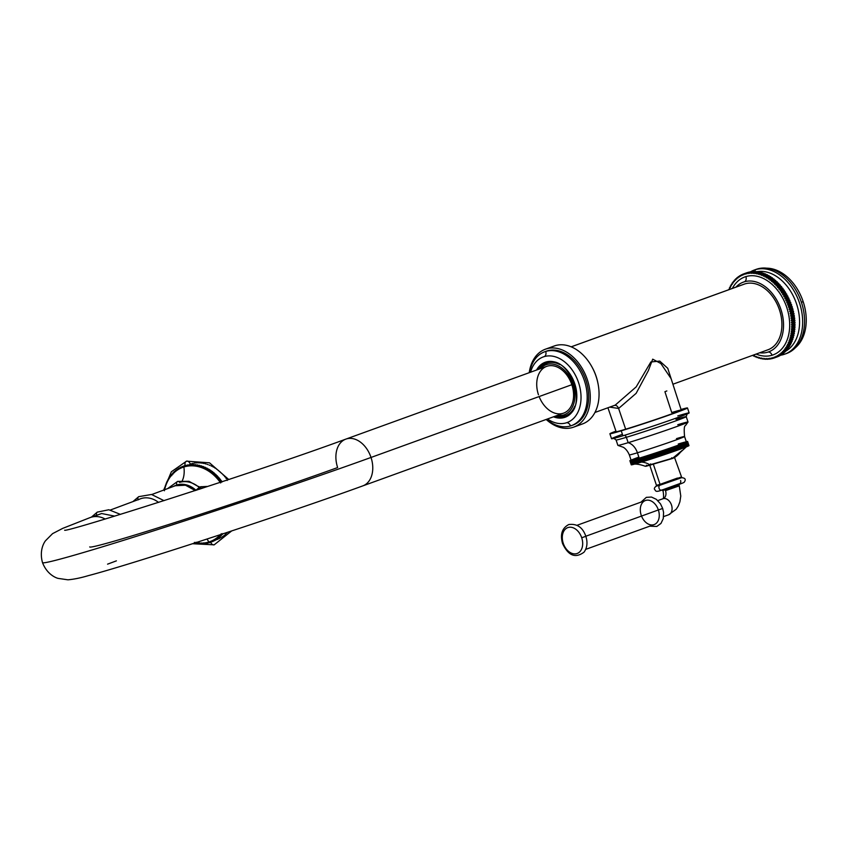 <?xml version="1.0" encoding="UTF-8"?>
<svg xmlns="http://www.w3.org/2000/svg" width="848" height="848" viewBox="0 0 848 848"><rect width="100%" height="100%" fill="white"/><g stroke="black" fill="none" stroke-linecap="round" stroke-linejoin="round"><path stroke-width="1.27" d="M571.17 346.821L744.152 284.154A34.906 24.454 70.1 0 1 745.021 283.868L571.202 346.843L745.021 283.868A34.906 24.454 70.1 0 1 779.46 309.891A34.906 24.454 70.1 0 1 767.058 350.097M767.737 352.164A37.089 25.981 -109.9 0 0 780.923 309.456A37.089 25.981 -109.9 0 0 744.332 281.801A37.089 25.981 -109.9 0 0 735.894 287.154A37.089 25.981 70.1 0 1 743.41 282.108A37.089 25.981 70.1 0 1 744.332 281.801A37.089 25.981 70.1 0 1 780.701 308.789A37.089 25.981 70.1 0 1 768.67 351.856A37.089 25.981 70.1 0 1 767.737 352.164A37.089 25.981 70.1 0 1 759.67 352.789A37.089 25.981 -109.9 0 0 767.737 352.164M743.293 284.493A34.906 24.454 70.1 0 1 745.021 283.868A34.906 24.454 70.1 0 1 779.248 309.276A34.906 24.454 70.1 0 1 767.928 349.8L672.909 384.229M767.853 352.121A4.367 3.116 -106.8 0 1 772.051 355.238A41.457 29.033 -109.9 0 0 786.774 307.506A41.457 29.033 -109.9 0 0 745.89 276.596A4.367 3.116 -106.8 0 1 744.332 281.801A4.367 3.116 73.2 0 0 745.89 276.596A41.457 29.033 -109.9 0 0 732.354 288.437A41.457 29.033 70.1 0 1 745.89 276.596A41.457 29.033 70.1 0 1 786.774 307.506A41.457 29.033 70.1 0 1 772.051 355.238A4.367 3.116 73.2 0 0 767.949 352.1M756.13 354.072A41.457 29.033 -109.9 0 0 772.051 355.238A41.457 29.033 70.1 0 1 756.13 354.072M753.056 355.195L753.384 355.916A44.721 31.323 -109.9 0 0 753.819 356.139L754.55 355.641L755.102 356.743A44.721 31.323 -109.9 0 0 755.547 356.934L756.236 356.383L756.829 357.453A44.721 31.323 -109.9 0 0 757.275 357.612L757.942 357.019L758.568 358.047A44.721 31.323 -109.9 0 0 759.013 358.185L759.638 357.527L760.306 358.534A44.721 31.323 -109.9 0 0 760.741 358.64L761.345 357.93L762.034 358.905A44.721 31.323 -109.9 0 0 762.479 358.98L763.03 358.227L763.762 359.149A44.721 31.323 -109.9 0 0 764.196 359.192L764.716 358.397L765.468 359.287A44.721 31.323 -109.9 0 0 765.903 359.298L766.38 358.45L767.164 359.298A44.721 31.323 -109.9 0 0 767.588 359.276L768.034 358.386L768.829 359.192A44.721 31.323 -109.9 0 0 769.253 359.139L769.655 358.206L770.472 358.958A44.721 31.323 -109.9 0 0 770.885 358.884L771.245 357.92L772.083 358.619A44.721 31.323 -109.9 0 0 772.496 358.513L772.804 357.506L773.662 358.163A44.721 31.323 -109.9 0 0 774.054 358.026L774.319 356.987L775.199 357.58A44.721 31.323 -109.9 0 0 775.581 357.421L775.803 356.351L776.694 356.891A44.721 31.323 -109.9 0 0 777.065 356.701L777.234 355.609L778.135 356.086A44.721 31.323 -109.9 0 0 778.496 355.863L778.612 354.75L779.524 355.174A44.721 31.323 -109.9 0 0 779.863 354.93L779.948 353.786L780.86 354.157A44.721 31.323 -109.9 0 0 781.188 353.881L781.209 352.726L782.132 353.033A44.721 31.323 -109.9 0 0 782.439 352.726L782.428 351.56L783.34 351.803A44.721 31.323 -109.9 0 0 783.637 351.475L783.573 350.298L784.485 350.478A44.721 31.323 -109.9 0 0 784.76 350.129L784.644 348.931L785.555 349.058A44.721 31.323 -109.9 0 0 785.82 348.687L785.651 347.489L786.552 347.553A44.721 31.323 -109.9 0 0 786.796 347.15L786.594 345.952L787.485 345.952A44.721 31.323 -109.9 0 0 787.707 345.528L787.453 344.33L788.333 344.267A44.721 31.323 -109.9 0 0 788.534 343.832L788.227 342.645L789.096 342.518A44.721 31.323 -109.9 0 0 789.276 342.051L788.926 340.875L789.774 340.684A44.721 31.323 -109.9 0 0 789.944 340.207L789.552 339.03L790.378 338.787A44.721 31.323 -109.9 0 0 790.516 338.288L790.082 337.133L790.887 336.826A44.721 31.323 -109.9 0 0 791.004 336.317L790.537 335.183L791.311 334.801A44.721 31.323 -109.9 0 0 791.407 334.282L790.898 333.169L791.65 332.734A44.721 31.323 -109.9 0 0 791.725 332.204L791.173 331.112L791.905 330.625A44.721 31.323 -109.9 0 0 791.947 330.073L791.354 329.013L792.053 328.462A44.721 31.323 -109.9 0 0 792.085 327.911L791.46 326.872L792.127 326.268A44.721 31.323 -109.9 0 0 792.127 325.706L791.47 324.71L792.096 324.053A44.721 31.323 -109.9 0 0 792.074 323.48L791.385 322.516L791.99 321.816A44.721 31.323 -109.9 0 0 791.937 321.244L791.216 320.311L791.778 319.558A44.721 31.323 -109.9 0 0 791.714 318.975L790.961 318.085L791.481 317.29A44.721 31.323 -109.9 0 0 791.396 316.707L790.612 315.859L791.099 315.011A44.721 31.323 -109.9 0 0 790.983 314.438L790.188 313.633L790.622 312.742A44.721 31.323 -109.9 0 0 790.495 312.17L789.668 311.417L790.06 310.485A44.721 31.323 -109.9 0 0 789.912 309.912L789.064 309.213L789.424 308.237A44.721 31.323 -109.9 0 0 789.244 307.676L788.386 307.018L788.693 306.022A44.721 31.323 -109.9 0 0 788.492 305.45L787.622 304.856L787.887 303.817A44.721 31.323 -109.9 0 0 787.665 303.266L786.774 302.725L786.997 301.655A44.721 31.323 -109.9 0 0 786.753 301.114L785.852 300.627L786.032 299.535A44.721 31.323 -109.9 0 0 785.767 298.994L784.866 298.57L784.983 297.447A44.721 31.323 -109.9 0 0 784.707 296.927L783.796 296.556L783.881 295.422A44.721 31.323 -109.9 0 0 783.584 294.913L782.672 294.606L782.693 293.45A44.721 31.323 -109.9 0 0 782.386 292.952L781.474 292.708L781.453 291.542A44.721 31.323 -109.9 0 0 781.125 291.065L780.213 290.875L780.149 289.698A44.721 31.323 -109.9 0 0 779.8 289.232L778.899 289.115L778.782 287.917A44.721 31.323 -109.9 0 0 778.422 287.483L777.521 287.419L777.362 286.221A44.721 31.323 -109.9 0 0 776.991 285.808L776.1 285.808L775.888 284.61A44.721 31.323 -109.9 0 0 775.507 284.207L774.637 284.271L774.372 283.084A44.721 31.323 -109.9 0 0 773.98 282.702L773.122 282.829L772.825 281.642A44.721 31.323 -109.9 0 0 772.422 281.292L771.574 281.483L771.224 280.296A44.721 31.323 -109.9 0 0 770.811 279.967L769.984 280.222L769.592 279.045A44.721 31.323 -109.9 0 0 769.178 278.748L768.373 279.056L767.938 277.9A44.721 31.323 -109.9 0 0 767.514 277.625L766.73 277.996L766.253 276.861A44.721 31.323 -109.9 0 0 765.818 276.618L765.066 277.042L764.546 275.929A44.721 31.323 -109.9 0 0 764.112 275.706L763.38 276.194L762.829 275.102A44.721 31.323 -109.9 0 0 762.394 274.911L761.695 275.452L761.101 274.392A44.721 31.323 -109.9 0 0 760.667 274.222L759.999 274.826L759.373 273.787A44.721 31.323 -109.9 0 0 758.928 273.65L758.292 274.307L757.635 273.3A44.721 31.323 -109.9 0 0 757.19 273.204L756.596 273.904L755.897 272.939A44.721 31.323 -109.9 0 0 755.462 272.865L754.9 273.618L754.179 272.685A44.721 31.323 -109.9 0 0 753.734 272.643L753.215 273.448L752.462 272.558A44.721 31.323 -109.9 0 0 752.028 272.547L751.551 273.395L750.777 272.547A44.721 31.323 -109.9 0 0 750.342 272.558L749.908 273.448L749.102 272.653A44.721 31.323 -109.9 0 0 748.678 272.696L748.286 273.628L747.459 272.876A44.721 31.323 -109.9 0 0 747.046 272.95L746.696 273.925L745.848 273.215A44.721 31.323 -109.9 0 0 745.445 273.321L745.138 274.328L744.268 273.681A44.721 31.323 -109.9 0 0 743.876 273.819L743.611 274.858L742.731 274.254A44.721 31.323 -109.9 0 0 742.35 274.423L742.138 275.494L741.247 274.943A44.721 31.323 -109.9 0 0 740.876 275.144L740.696 276.236L739.806 275.748A44.721 31.323 -109.9 0 0 739.445 275.971L739.318 277.095L738.417 276.66A44.721 31.323 -109.9 0 0 738.067 276.914L737.993 278.049L737.082 277.678A44.721 31.323 -109.9 0 0 736.753 277.964L736.721 279.119L735.81 278.812A44.721 31.323 -109.9 0 0 735.492 279.109L735.513 280.285L734.591 280.031A44.721 31.323 -109.9 0 0 734.294 280.359L734.368 281.547L733.456 281.356A44.721 31.323 -109.9 0 0 733.17 281.716L733.287 282.903L732.375 282.776A44.721 31.323 -109.9 0 0 732.121 283.158L732.28 284.356L731.379 284.292A44.721 31.323 -109.9 0 0 731.135 284.695L731.347 285.882L730.457 285.893A44.721 31.323 -109.9 0 0 730.234 286.306L730.488 287.504L729.609 287.567A44.721 31.323 -109.9 0 0 729.407 288.013L729.704 289.2L728.835 289.327A44.721 31.323 -109.9 0 0 728.665 289.772A44.721 31.323 -109.9 0 1 728.835 289.327L729.704 289.2L729.407 288.013A44.721 31.323 -109.9 0 1 729.609 287.567L730.488 287.504L730.234 286.306A44.721 31.323 -109.9 0 1 730.457 285.893L731.347 285.882L731.135 284.695A44.721 31.323 -109.9 0 1 731.379 284.292L732.28 284.356L732.121 283.158A44.721 31.323 -109.9 0 1 732.375 282.776L733.287 282.903L733.17 281.716A44.721 31.323 -109.9 0 1 733.456 281.356L734.368 281.547L734.294 280.359A44.721 31.323 -109.9 0 1 734.591 280.031L735.502 279.702L734.591 280.031L735.513 280.285L735.492 279.109A44.721 31.323 -109.9 0 1 735.81 278.812L736.732 278.473L735.81 278.812L736.721 279.119L736.753 277.964A44.721 31.323 -109.9 0 1 737.082 277.678L738.036 277.338L737.082 277.678L737.993 278.049L738.067 276.914A44.721 31.323 -109.9 0 1 738.417 276.66L739.403 276.3L738.417 276.66L739.318 277.095L739.445 275.971A44.721 31.323 -109.9 0 1 739.806 275.748L740.834 275.377L739.806 275.748L740.696 276.236L740.876 275.144A44.721 31.323 -109.9 0 1 741.247 274.943L742.329 274.561L741.247 274.943L742.138 275.494L742.35 274.423A44.721 31.323 -109.9 0 1 742.731 274.254L743.866 273.851L742.731 274.254L743.611 274.858L743.876 273.819L746.802 272.759A44.721 31.323 70.1 0 1 747.205 272.621L744.268 273.681L747.205 272.621A44.721 31.323 -109.9 0 0 746.802 272.759L743.876 273.819A44.721 31.323 -109.9 0 1 744.268 273.681L745.138 274.328L745.445 273.321L748.371 272.261A44.721 31.323 70.1 0 1 748.773 272.155L745.848 273.215L748.773 272.155A44.721 31.323 -109.9 0 0 748.371 272.261L745.445 273.321A44.721 31.323 -109.9 0 1 745.848 273.215L746.696 273.925L747.046 272.95L749.971 271.89A44.721 31.323 70.1 0 1 750.385 271.816L747.459 272.876L750.385 271.816A44.721 31.323 -109.9 0 0 749.971 271.89L747.046 272.95A44.721 31.323 -109.9 0 1 747.459 272.876L748.286 273.628L748.678 272.696L751.614 271.636A44.721 31.323 70.1 0 1 752.028 271.593L749.102 272.653L752.028 271.593A44.721 31.323 -109.9 0 0 751.614 271.636L748.678 272.696A44.721 31.323 -109.9 0 1 749.102 272.653L749.908 273.448L750.342 272.558L753.278 271.498A44.721 31.323 70.1 0 1 753.702 271.487L750.777 272.547L753.702 271.487A44.721 31.323 -109.9 0 0 753.278 271.498L750.342 272.558A44.721 31.323 -109.9 0 1 750.777 272.547L751.551 273.395L754.964 271.477A44.721 31.323 70.1 0 1 755.398 271.498L752.462 272.558L755.398 271.498A44.721 31.323 -109.9 0 0 754.964 271.477L752.028 272.547A44.721 31.323 -109.9 0 1 752.462 272.558L753.215 273.448L756.67 271.583A44.721 31.323 70.1 0 1 757.105 271.625L757.497 272.123L757.105 271.625L754.179 272.685L757.105 271.625A44.721 31.323 -109.9 0 0 756.67 271.583L753.734 272.643A44.721 31.323 -109.9 0 1 754.179 272.685L754.9 273.618L758.388 271.805A44.721 31.323 70.1 0 1 758.833 271.879L759.246 272.452L758.833 271.879L755.897 272.939L758.833 271.879A44.721 31.323 -109.9 0 0 758.388 271.805L755.462 272.865A44.721 31.323 -109.9 0 1 755.897 272.939L756.596 273.904L760.115 272.134A44.721 31.323 70.1 0 1 760.561 272.24L760.995 272.908L760.561 272.24L757.635 273.3L760.561 272.24A44.721 31.323 -109.9 0 0 760.115 272.134L757.19 273.204A44.721 31.323 -109.9 0 1 757.635 273.3L758.292 274.307L761.854 272.59A44.721 31.323 70.1 0 1 762.299 272.727L762.744 273.469L762.299 272.727L759.373 273.787L762.299 272.727A44.721 31.323 -109.9 0 0 761.854 272.59L758.928 273.65A44.721 31.323 -109.9 0 1 759.373 273.787L759.999 274.826L763.592 273.162A44.721 31.323 70.1 0 1 764.027 273.332L764.483 274.148L764.027 273.332L761.101 274.392L764.027 273.332A44.721 31.323 -109.9 0 0 763.592 273.162L760.667 274.222A44.721 31.323 -109.9 0 1 761.101 274.392L761.695 275.452L765.32 273.851A44.721 31.323 70.1 0 1 765.765 274.042L766.221 274.943L765.765 274.042L762.829 275.102L765.765 274.042A44.721 31.323 -109.9 0 0 765.32 273.851L762.394 274.911A44.721 31.323 -109.9 0 1 762.829 275.102L763.38 276.194L767.037 274.646A44.721 31.323 70.1 0 1 767.482 274.869L767.928 275.844L767.482 274.869L764.546 275.929L767.482 274.869A44.721 31.323 -109.9 0 0 767.037 274.646L764.112 275.706A44.721 31.323 -109.9 0 1 764.546 275.929L765.066 277.042L768.754 275.558A44.721 31.323 70.1 0 1 769.178 275.801L769.624 276.861L769.178 275.801L766.253 276.861L769.178 275.801A44.721 31.323 -109.9 0 0 768.754 275.558L765.818 276.618A44.721 31.323 -109.9 0 1 766.253 276.861L766.73 277.996L770.44 276.565A44.721 31.323 70.1 0 1 770.864 276.84L771.288 277.985L770.864 276.84L767.938 277.9L770.864 276.84A44.721 31.323 -109.9 0 0 770.44 276.565L767.514 277.625A44.721 31.323 -109.9 0 1 767.938 277.9L768.373 279.056L772.104 277.688A44.721 31.323 70.1 0 1 772.528 277.985L772.91 279.162L773.736 278.907A44.721 31.323 70.1 0 1 774.15 279.236L774.5 280.423L775.348 280.232A44.721 31.323 70.1 0 1 775.75 280.582L776.047 281.769L776.916 281.642A44.721 31.323 70.1 0 1 777.309 282.024L777.563 283.211L778.443 283.147A44.721 31.323 70.1 0 1 778.824 283.55L779.026 284.748L779.916 284.748A44.721 31.323 70.1 0 1 780.287 285.161L780.457 286.359L781.358 286.423A44.721 31.323 70.1 0 1 781.708 286.857L781.824 288.055L782.736 288.172A44.721 31.323 70.1 0 1 783.075 288.627L783.139 289.815L784.05 290.005A44.721 31.323 70.1 0 1 784.379 290.472L784.4 291.648L785.312 291.892A44.721 31.323 70.1 0 1 785.63 292.39L785.598 293.546L786.509 293.853A44.721 31.323 70.1 0 1 786.806 294.362L786.732 295.496L787.644 295.867A44.721 31.323 70.1 0 1 787.919 296.387L787.792 297.51L788.693 297.934A44.721 31.323 70.1 0 1 788.958 298.475L788.788 299.567L789.679 300.054A44.721 31.323 70.1 0 1 789.923 300.595L789.7 301.665L790.59 302.206A44.721 31.323 70.1 0 1 790.813 302.757L790.548 303.796L791.417 304.39A44.721 31.323 70.1 0 1 791.619 304.951L791.311 305.958L792.17 306.616A44.721 31.323 70.1 0 1 792.35 307.177L791.99 308.153L792.838 308.852A44.721 31.323 70.1 0 1 792.997 309.425L792.594 310.357L793.421 311.11A44.721 31.323 70.1 0 1 793.558 311.682L793.113 312.573L793.919 313.378A44.721 31.323 70.1 0 1 794.025 313.951L793.548 314.799L794.322 315.647A44.721 31.323 70.1 0 1 794.406 316.23L793.887 317.025L794.64 317.915A44.721 31.323 70.1 0 1 794.703 318.498L794.141 319.251L794.873 320.173A44.721 31.323 70.1 0 1 794.915 320.756L794.311 321.456L795.011 322.42A44.721 31.323 70.1 0 1 795.032 322.993L794.396 323.65L795.053 324.646A44.721 31.323 70.1 0 1 795.053 325.208L794.385 325.812L795.011 326.851A44.721 31.323 70.1 0 1 794.989 327.402L794.29 327.943L794.873 329.013A44.721 31.323 70.1 0 1 794.83 329.554L794.099 330.052L794.65 331.144A44.721 31.323 70.1 0 1 794.587 331.674L793.823 332.109L794.343 333.222A44.721 31.323 70.1 0 1 794.247 333.741L793.463 334.112L793.94 335.257A44.721 31.323 70.1 0 1 793.823 335.766L793.007 336.073L793.442 337.228A44.721 31.323 70.1 0 1 793.304 337.727L790.378 338.787L793.304 337.727A44.721 31.323 -109.9 0 0 793.442 337.228L790.516 338.288L793.442 337.228L793.007 336.073L790.082 337.133L793.823 335.766A44.721 31.323 -109.9 0 0 793.94 335.257L791.004 336.317L793.94 335.257L793.463 334.112L790.537 335.183L794.247 333.741A44.721 31.323 -109.9 0 0 794.343 333.222L791.407 334.282L794.343 333.222L793.823 332.109L790.898 333.169L794.587 331.674A44.721 31.323 -109.9 0 0 794.65 331.144L791.725 332.204L794.65 331.144L794.099 330.052L791.173 331.112L794.83 329.554A44.721 31.323 -109.9 0 0 794.873 329.013L791.947 330.073L794.873 329.013L794.29 327.943L791.354 329.013L794.989 327.402A44.721 31.323 -109.9 0 0 795.011 326.851L792.085 327.911L795.011 326.851L794.385 325.812L791.46 326.872L795.053 325.208A44.721 31.323 -109.9 0 0 795.053 324.646L792.127 325.706L795.053 324.646L794.396 323.65L791.47 324.71L795.032 322.993A44.721 31.323 -109.9 0 0 795.011 322.42L792.074 323.48L795.011 322.42L794.311 321.456L791.385 322.516L794.915 320.756A44.721 31.323 -109.9 0 0 794.873 320.173L791.937 321.244L794.873 320.173L794.141 319.251L791.216 320.311L794.703 318.498A44.721 31.323 -109.9 0 0 794.64 317.915L791.714 318.975L794.64 317.915L793.887 317.025L790.961 318.085L794.406 316.23A44.721 31.323 -109.9 0 0 794.322 315.647L791.396 316.707L794.322 315.647L793.548 314.799L790.612 315.859L794.025 313.951A44.721 31.323 -109.9 0 0 793.919 313.378L790.983 314.438L793.919 313.378L793.113 312.573L790.188 313.633L793.113 312.573L793.558 311.682L790.622 312.742L793.558 311.682A44.721 31.323 -109.9 0 0 793.421 311.11L790.495 312.17L793.421 311.11L792.594 310.357L789.668 311.417L792.594 310.357L792.997 309.425L790.06 310.485L792.997 309.425A44.721 31.323 -109.9 0 0 792.838 308.852L789.912 309.912L792.838 308.852L791.99 308.153L789.064 309.213L791.99 308.153L792.35 307.177L789.424 308.237L792.35 307.177A44.721 31.323 -109.9 0 0 792.17 306.616L789.244 307.676L792.17 306.616L791.311 305.958L788.386 307.018L791.311 305.958L791.619 304.951L788.693 306.022L791.619 304.951A44.721 31.323 -109.9 0 0 791.417 304.39L788.492 305.45L791.417 304.39L790.548 303.796L787.622 304.856L790.548 303.796L790.813 302.757L787.887 303.817L790.813 302.757A44.721 31.323 -109.9 0 0 790.59 302.206L787.665 303.266L790.59 302.206L789.7 301.665L786.774 302.725L789.7 301.665L789.923 300.595L786.997 301.655L789.923 300.595A44.721 31.323 -109.9 0 0 789.679 300.054L786.753 301.114L789.679 300.054L788.788 299.567L785.852 300.627L788.788 299.567L788.958 298.475L786.032 299.535L788.958 298.475A44.721 31.323 -109.9 0 0 788.693 297.934L785.767 298.994L788.693 297.934L787.792 297.51L784.866 298.57L787.792 297.51L787.919 296.387L784.983 297.447L787.919 296.387A44.721 31.323 -109.9 0 0 787.644 295.867L783.796 296.556L786.732 295.496L786.806 294.362L783.881 295.422L786.806 294.362A44.721 31.323 -109.9 0 0 786.509 293.853L782.672 294.606L785.598 293.546L785.63 292.39L782.693 293.45L785.63 292.39A44.721 31.323 -109.9 0 0 785.312 291.892L781.474 292.708L784.4 291.648L784.379 290.472L781.453 291.542L784.379 290.472A44.721 31.323 -109.9 0 0 784.05 290.005L780.213 290.875L783.139 289.815L783.075 288.627L780.149 289.698L783.075 288.627A44.721 31.323 -109.9 0 0 782.736 288.172L778.899 289.115L781.824 288.055L781.708 286.857L778.782 287.917L781.708 286.857A44.721 31.323 -109.9 0 0 781.358 286.423L777.521 287.419L780.457 286.359L780.287 285.161L777.362 286.221L780.287 285.161A44.721 31.323 -109.9 0 0 779.916 284.748L776.1 285.808L779.026 284.748L778.824 283.55L775.888 284.61L778.824 283.55A44.721 31.323 -109.9 0 0 778.443 283.147L774.637 284.271L777.563 283.211L777.309 282.024L774.372 283.084L777.309 282.024A44.721 31.323 -109.9 0 0 776.916 281.642L773.122 282.829L776.047 281.769L775.75 280.582L772.825 281.642L775.75 280.582A44.721 31.323 -109.9 0 0 775.348 280.232L771.574 281.483L774.5 280.423L774.15 279.236L771.224 280.296L774.15 279.236A44.721 31.323 -109.9 0 0 773.736 278.907L769.984 280.222L772.91 279.162L772.528 277.985L769.592 279.045L772.528 277.985A44.721 31.323 -109.9 0 0 772.104 277.688L769.178 278.748A44.721 31.323 -109.9 0 1 769.592 279.045L769.984 280.222L770.811 279.967A44.721 31.323 -109.9 0 1 771.224 280.296L771.574 281.483L772.422 281.292A44.721 31.323 -109.9 0 1 772.825 281.642L773.122 282.829L773.98 282.702A44.721 31.323 -109.9 0 1 774.372 283.084L774.637 284.271L775.507 284.207A44.721 31.323 -109.9 0 1 775.888 284.61L776.1 285.808L776.991 285.808A44.721 31.323 -109.9 0 1 777.362 286.221L777.521 287.419L778.422 287.483A44.721 31.323 -109.9 0 1 778.782 287.917L778.899 289.115L779.8 289.232A44.721 31.323 -109.9 0 1 780.149 289.698L780.213 290.875L781.125 291.065A44.721 31.323 -109.9 0 1 781.453 291.542L781.474 292.708L782.386 292.952A44.721 31.323 -109.9 0 1 782.693 293.45L782.672 294.606L783.584 294.913A44.721 31.323 -109.9 0 1 783.881 295.422L783.796 296.556L784.707 296.927A44.721 31.323 -109.9 0 1 784.983 297.447L784.866 298.57L785.767 298.994A44.721 31.323 -109.9 0 1 786.032 299.535L785.852 300.627L786.753 301.114A44.721 31.323 -109.9 0 1 786.997 301.655L786.774 302.725L787.665 303.266A44.721 31.323 -109.9 0 1 787.887 303.817L787.622 304.856L788.492 305.45A44.721 31.323 -109.9 0 1 788.693 306.022L788.386 307.018L789.244 307.676A44.721 31.323 -109.9 0 1 789.424 308.237L789.064 309.213L789.912 309.912A44.721 31.323 -109.9 0 1 790.06 310.485L789.668 311.417L790.495 312.17A44.721 31.323 -109.9 0 1 790.622 312.742L790.188 313.633L790.983 314.438A44.721 31.323 -109.9 0 1 791.099 315.011L790.612 315.859L791.396 316.707A44.721 31.323 -109.9 0 1 791.481 317.29L790.961 318.085L791.714 318.975A44.721 31.323 -109.9 0 1 791.778 319.558L791.216 320.311L791.937 321.244A44.721 31.323 -109.9 0 1 791.99 321.816L791.385 322.516L792.074 323.48A44.721 31.323 -109.9 0 1 792.096 324.053L791.47 324.71L792.127 325.706A44.721 31.323 -109.9 0 1 792.127 326.268L791.46 326.872L792.085 327.911A44.721 31.323 -109.9 0 1 792.053 328.462L791.354 329.013L791.947 330.073A44.721 31.323 -109.9 0 1 791.905 330.625L791.173 331.112L791.725 332.204A44.721 31.323 -109.9 0 1 791.65 332.734L790.898 333.169L791.407 334.282A44.721 31.323 -109.9 0 1 791.311 334.801L790.537 335.183L791.004 336.317A44.721 31.323 -109.9 0 1 790.887 336.826L790.082 337.133L790.516 338.288A44.721 31.323 -109.9 0 1 790.378 338.787L789.552 339.03L789.944 340.207L792.869 339.147A44.721 31.323 70.1 0 1 792.71 339.624L789.774 340.684L792.71 339.624A44.721 31.323 -109.9 0 0 792.869 339.147L789.944 340.207A44.721 31.323 -109.9 0 1 789.774 340.684L788.926 340.875L789.276 342.051L792.202 340.991A44.721 31.323 70.1 0 1 792.021 341.458L789.096 342.518L792.021 341.458A44.721 31.323 -109.9 0 0 792.202 340.991L789.276 342.051A44.721 31.323 -109.9 0 1 789.096 342.518L788.227 342.645L788.534 343.832L791.46 342.772A44.721 31.323 70.1 0 1 791.258 343.207L788.333 344.267L791.258 343.207A44.721 31.323 -109.9 0 0 791.46 342.772L788.534 343.832A44.721 31.323 -109.9 0 1 788.333 344.267L787.453 344.33L787.707 345.528L790.633 344.468A44.721 31.323 70.1 0 1 790.41 344.892L787.485 345.952L790.41 344.892A44.721 31.323 -109.9 0 0 790.633 344.468L787.707 345.528A44.721 31.323 -109.9 0 1 787.485 345.952L786.594 345.952L786.796 347.15L789.732 346.09A44.721 31.323 70.1 0 1 789.488 346.493L786.552 347.553L789.488 346.493A44.721 31.323 -109.9 0 0 789.732 346.09L786.796 347.15A44.721 31.323 -109.9 0 1 786.552 347.553L785.651 347.489L785.82 348.687L788.746 347.627A44.721 31.323 70.1 0 1 788.481 347.998L785.555 349.058L788.481 347.998A44.721 31.323 -109.9 0 0 788.746 347.627L785.82 348.687A44.721 31.323 -109.9 0 1 785.555 349.058L784.644 348.931L784.76 350.129L787.686 349.069A44.721 31.323 70.1 0 1 787.41 349.418L784.485 350.478L787.41 349.418A44.721 31.323 -109.9 0 0 787.686 349.069L784.76 350.129A44.721 31.323 -109.9 0 1 784.485 350.478L783.573 350.298L783.637 351.475L786.562 350.415A44.721 31.323 70.1 0 1 786.266 350.743L783.34 351.803L786.266 350.743A44.721 31.323 -109.9 0 0 786.562 350.415L783.637 351.475A44.721 31.323 -109.9 0 1 783.34 351.803L782.428 351.56L782.439 352.726L785.375 351.666A44.721 31.323 70.1 0 1 785.057 351.973L782.132 353.033L785.057 351.973A44.721 31.323 -109.9 0 0 785.375 351.666L782.439 352.726A44.721 31.323 -109.9 0 1 782.132 353.033L781.209 352.726L781.188 353.881L784.114 352.821A44.721 31.323 70.1 0 1 783.785 353.097L780.86 354.157L783.785 353.097A44.721 31.323 -109.9 0 0 784.114 352.821L781.188 353.881A44.721 31.323 -109.9 0 1 780.86 354.157L779.948 353.786L779.863 354.93L782.799 353.87A44.721 31.323 70.1 0 1 782.45 354.114L779.524 355.174L782.45 354.114A44.721 31.323 -109.9 0 0 782.799 353.87L779.863 354.93A44.721 31.323 -109.9 0 1 779.524 355.174L778.612 354.75L778.496 355.863L781.421 354.803A44.721 31.323 70.1 0 1 781.061 355.026L778.135 356.086L781.061 355.026A44.721 31.323 -109.9 0 0 781.421 354.803L778.496 355.863A44.721 31.323 -109.9 0 1 778.135 356.086L777.234 355.609L777.065 356.701L779.99 355.641A44.721 31.323 70.1 0 1 779.619 355.831L776.694 356.891L779.619 355.831A44.721 31.323 -109.9 0 0 779.99 355.641L777.065 356.701A44.721 31.323 -109.9 0 1 776.694 356.891L775.803 356.351L775.581 357.421L778.506 356.361A44.721 31.323 70.1 0 1 778.125 356.52L775.199 357.58L778.125 356.52A44.721 31.323 -109.9 0 0 778.506 356.361L775.581 357.421A44.721 31.323 -109.9 0 1 775.199 357.58L774.319 356.987L774.054 358.026L776.991 356.966L774.054 358.026A44.721 31.323 -109.9 0 1 773.662 358.163L772.804 357.506L772.496 358.513L773.599 358.11L772.496 358.513A44.721 31.323 -109.9 0 1 772.083 358.619L771.245 357.92L770.885 358.884L771.945 358.503L770.885 358.884A44.721 31.323 -109.9 0 1 770.472 358.958L769.655 358.206L769.253 359.139L770.27 358.778L769.253 359.139A44.721 31.323 -109.9 0 1 768.829 359.192L768.034 358.386L767.588 359.276L768.564 358.927L767.588 359.276A44.721 31.323 -109.9 0 1 767.164 359.298L766.38 358.45L765.903 359.298L766.846 358.958L765.903 359.298A44.721 31.323 -109.9 0 1 765.468 359.287L764.716 358.397L764.196 359.192L765.119 358.863L764.196 359.192A44.721 31.323 -109.9 0 1 763.762 359.149L763.03 358.227L762.479 358.98A44.721 31.323 -109.9 0 1 762.034 358.905L761.345 357.93L760.741 358.64A44.721 31.323 -109.9 0 1 760.306 358.534L759.638 357.527L759.013 358.185A44.721 31.323 -109.9 0 1 758.568 358.047L757.942 357.019L757.275 357.612A44.721 31.323 -109.9 0 1 756.829 357.453L756.236 356.383L755.547 356.934A44.721 31.323 -109.9 0 1 755.102 356.743L754.55 355.641L753.819 356.139A44.721 31.323 -109.9 0 1 753.384 355.916L753.056 355.195M785.365 351.072L785.375 351.666L785.365 351.072M786.531 349.736L786.562 350.415L786.531 349.736M787.622 348.316L787.686 349.069L787.622 348.316M788.629 346.8L788.746 347.627L788.629 346.8M789.573 345.189L789.732 346.09L789.573 345.189M790.431 343.514L790.633 344.468L790.431 343.514M791.205 341.755L791.46 342.772L791.205 341.755M791.894 339.921L792.202 340.991L791.894 339.921M792.488 338.023L792.869 339.147L792.488 338.023M757.147 271.678A42.548 29.797 70.1 0 1 796.208 302.895A42.548 29.797 70.1 0 1 785.365 351.358A42.548 29.797 -109.9 0 0 796.208 302.895A42.548 29.797 -109.9 0 0 757.147 271.678M782.746 353.902L783.626 354.528A44.721 31.323 70.1 0 1 780.52 355.227A44.721 31.323 -109.9 0 0 783.626 354.528L782.746 353.902M755.239 269.728A44.721 31.323 70.1 0 1 757.296 268.986L755.398 269.675A44.721 31.323 -109.9 0 0 754.275 270.046A44.721 31.323 -109.9 0 0 750.448 271.869A44.721 31.323 70.1 0 1 755.398 269.675L754.847 271.519L755.398 269.675A44.721 31.323 70.1 0 1 799.516 303.022A44.721 31.323 70.1 0 1 783.626 354.528A44.721 31.323 -109.9 0 0 784.739 354.157A44.721 31.323 -109.9 0 0 799.24 302.227A44.721 31.323 -109.9 0 0 755.398 269.675L757.296 268.986A44.721 31.323 70.1 0 1 801.148 301.538A44.721 31.323 70.1 0 1 786.647 353.468L784.739 354.157M754.275 270.046L756.183 269.357A44.721 31.323 70.1 0 1 757.296 268.986A44.721 31.323 70.1 0 1 801.381 302.217A44.721 31.323 70.1 0 1 785.683 353.786M766.656 268.18A43.64 30.56 70.1 0 1 803.173 301.655L801.402 302.291L803.173 301.655A43.64 30.56 -109.9 0 0 766.656 268.18M795.445 347.659A43.64 30.56 -109.9 0 0 803.173 301.655A43.64 30.56 70.1 0 1 795.445 347.659M672.347 382.501L667.758 368.308L659.755 361.1L650.851 361.958L636.191 386.879L615.213 405.121L636.191 386.879L650.851 361.958L659.755 361.1L667.758 368.308L672.347 382.501M671.118 378.674L681.241 410.04A34.312 0.922 161.6 0 1 661.27 417.576A34.312 0.922 161.6 0 1 625.665 429.205L618.616 408.46L609.701 407.125L618.616 408.46C617.598 406.054 616.167 405.047 614.323 405.418C616.167 405.047 617.598 406.054 618.616 408.46L636.138 393.345L648.402 370.523L652.706 359.16L660.857 363.527L671.118 378.674L660.857 363.527L652.706 359.16L648.402 370.523L636.138 393.345L618.616 408.46L625.665 429.205A34.312 0.922 161.6 0 0 671.701 413.909A34.312 0.922 161.6 0 0 671.711 412.531L664.917 391.691L666.835 390.96M625.665 429.205A34.312 0.922 161.6 0 1 616.136 431.696L607.931 407.761M609.892 433.773A40.884 1.102 -18.4 0 1 615.934 431.134A40.884 1.102 -18.4 0 0 621.245 430.805A40.884 1.102 -18.4 0 0 673.217 413.612A40.884 1.102 -18.4 0 0 681.061 409.467A40.884 1.102 -18.4 0 1 687.484 407.962A40.884 1.102 -18.4 0 1 663.687 416.951A40.884 1.102 -18.4 0 1 621.245 430.805L622.898 435.777A40.884 1.102 161.6 0 1 611.546 438.745L609.892 433.773A40.884 1.102 -18.4 0 0 621.245 430.805L622.898 435.777A40.884 1.102 -18.4 0 0 677.764 417.534A40.884 1.102 -18.4 0 0 677.775 415.891M687.484 407.962L689.138 412.934A40.884 1.102 161.6 0 1 665.341 421.912A40.884 1.102 161.6 0 1 622.898 435.777A40.884 1.102 -18.4 0 1 622.411 434.314M677.753 424.71A36.962 0.996 161.6 0 1 687.993 422.103A36.962 0.996 161.6 0 1 665.638 430.466A36.962 0.996 161.6 0 1 628.156 442.688A14.119 10.07 -106.8 0 1 637.42 452.779A29.108 0.784 -18.4 0 1 629.333 454.888A29.108 0.784 -18.4 0 0 637.42 452.779A14.119 10.07 73.2 0 0 628.156 442.688L626.365 437.303A36.962 0.996 -18.4 0 0 664.726 424.774A36.962 0.996 -18.4 0 0 686.233 416.654L688.025 422.028A36.962 0.996 161.6 0 1 666.517 430.159A36.962 0.996 161.6 0 1 628.156 442.688L626.365 437.303A36.962 0.996 -18.4 0 1 616.093 439.985A36.962 0.996 -18.4 0 0 626.365 437.303A2.618 1.866 73.2 0 0 624.213 435.374A2.618 1.866 -106.8 0 1 626.365 437.303A36.962 0.996 -18.4 0 0 664.726 424.774A36.962 0.996 -18.4 0 0 686.233 416.654A36.962 0.996 -18.4 0 0 675.962 419.336M687.993 422.103L685.396 425.654C684.198 425.844 683.923 429.459 684.569 436.519A29.108 0.784 -18.4 0 1 667.63 442.91A29.108 0.784 -18.4 0 1 637.42 452.779L639.201 458.153L637.42 452.779A29.108 0.784 -18.4 0 0 667.63 442.91A29.108 0.784 -18.4 0 0 684.569 436.519L686.35 441.893A29.108 0.784 161.6 0 1 669.422 448.295A29.108 0.784 161.6 0 1 639.201 458.153A29.108 0.784 161.6 0 1 631.124 460.273L629.333 454.888C626.354 448.02 622.337 446.885 623.121 447.203L617.948 445.401A36.962 0.996 161.6 0 0 628.156 442.688A36.962 0.996 161.6 0 1 617.885 445.37L616.093 439.985L613.655 438.236M684.569 436.519A29.108 0.784 -18.4 0 0 676.481 438.628M631.05 460.051L630.912 460.104A30.411 0.816 -18.4 0 0 630.806 460.146L630.446 460.316A30.411 0.816 -18.4 0 0 630.371 460.347L630.117 460.485A30.411 0.816 -18.4 0 0 630.064 460.517L629.926 460.612A30.411 0.816 -18.4 0 0 629.905 460.623L630.7 460.39L629.873 460.687A30.411 0.816 -18.4 0 0 629.884 460.697L629.969 460.718A30.411 0.816 -18.4 0 0 630 460.718L630.202 460.697A30.411 0.816 -18.4 0 0 630.265 460.687L630.573 460.634A30.411 0.816 -18.4 0 0 630.658 460.612L631.082 460.517A30.411 0.816 -18.4 0 0 631.198 460.496L631.718 460.369A30.411 0.816 -18.4 0 0 631.866 460.326L632.502 460.167A30.411 0.816 -18.4 0 0 632.661 460.114L633.403 459.913A30.411 0.816 -18.4 0 0 633.583 459.86L634.421 459.627A30.411 0.816 -18.4 0 0 634.633 459.563L635.565 459.298A30.411 0.816 -18.4 0 0 635.799 459.224L636.827 458.927A30.411 0.816 -18.4 0 0 637.081 458.853L638.194 458.514A30.411 0.816 -18.4 0 0 638.321 458.471A30.411 0.816 -18.4 0 0 638.47 458.439L639.657 458.068A30.411 0.816 -18.4 0 0 639.943 457.984L641.215 457.591A30.411 0.816 -18.4 0 0 641.523 457.496L642.848 457.083A30.411 0.816 -18.4 0 0 643.176 456.977L644.575 456.542A30.411 0.816 -18.4 0 0 644.915 456.436L646.356 455.98A30.411 0.816 -18.4 0 0 646.717 455.864L648.211 455.387A30.411 0.816 -18.4 0 0 648.572 455.27L650.109 454.772A30.411 0.816 -18.4 0 0 650.48 454.655L652.048 454.146A30.411 0.816 -18.4 0 0 652.43 454.019L654.031 453.5A30.411 0.816 -18.4 0 0 654.412 453.373L656.023 452.843A30.411 0.816 -18.4 0 0 656.416 452.715L658.037 452.175A30.411 0.816 -18.4 0 0 658.419 452.048L660.051 451.507A30.411 0.816 -18.4 0 0 660.433 451.38L662.055 450.839A30.411 0.816 -18.4 0 0 662.447 450.701L664.048 450.161A30.411 0.816 -18.4 0 0 664.429 450.034L666.019 449.493A30.411 0.816 -18.4 0 0 666.39 449.366L667.948 448.836A30.411 0.816 -18.4 0 0 668.309 448.709L669.835 448.189A30.411 0.816 -18.4 0 0 670.185 448.073L671.658 447.553A30.411 0.816 -18.4 0 0 672.008 447.437L673.429 446.938A30.411 0.816 -18.4 0 0 673.768 446.822L675.125 446.345A30.411 0.816 -18.4 0 0 675.443 446.228L676.746 445.772A30.411 0.816 -18.4 0 0 677.043 445.666L678.273 445.221A30.411 0.816 -18.4 0 0 678.559 445.126L679.704 444.702A30.411 0.816 -18.4 0 0 679.969 444.606L681.039 444.214A30.411 0.816 -18.4 0 0 681.283 444.129L682.258 443.758A30.411 0.816 -18.4 0 0 682.492 443.674L683.371 443.345A30.411 0.816 -18.4 0 0 683.573 443.271L684.357 442.963A30.411 0.816 -18.4 0 0 684.537 442.889L685.226 442.624A30.411 0.816 -18.4 0 0 685.375 442.561L685.958 442.317A30.411 0.816 -18.4 0 0 686.085 442.264L686.562 442.062A30.411 0.816 -18.4 0 0 686.657 442.02L687.028 441.85A30.411 0.816 -18.4 0 0 687.103 441.808L687.357 441.681A30.411 0.816 -18.4 0 0 687.41 441.649L687.548 441.554A30.411 0.816 -18.4 0 0 687.569 441.543L686.774 441.776L687.601 441.479A30.411 0.816 -18.4 0 0 687.59 441.469L687.505 441.448A30.411 0.816 -18.4 0 0 687.474 441.448L687.272 441.469A30.411 0.816 -18.4 0 0 687.209 441.479L686.901 441.532A30.411 0.816 -18.4 0 0 686.816 441.554L686.392 441.638A30.411 0.816 -18.4 0 0 686.276 441.67L686.276 441.67A30.411 0.816 -18.4 0 1 686.392 441.638L686.816 441.554A30.411 0.816 -18.4 0 1 686.901 441.532L687.209 441.479A30.411 0.816 -18.4 0 1 687.272 441.469L687.474 441.448A30.411 0.816 -18.4 0 1 687.505 441.448L687.59 441.469A30.411 0.816 -18.4 0 1 687.601 441.479L688.968 445.624L687.601 441.479L686.774 441.776L687.569 441.543L688.926 445.698L687.548 441.554A30.411 0.816 -18.4 0 0 687.569 441.543L688.947 445.677A30.411 0.816 161.6 0 1 688.926 445.698L687.569 441.543L686.668 441.872L687.41 441.649L688.777 445.794A30.411 0.816 161.6 0 1 688.735 445.815L687.357 441.681L688.735 445.815A30.411 0.816 -18.4 0 0 688.777 445.794L687.41 441.649A30.411 0.816 -18.4 0 1 687.357 441.681L686.424 442.009L687.103 441.808L688.481 445.953A30.411 0.816 161.6 0 1 688.406 445.984L687.028 441.85L688.406 445.984A30.411 0.816 -18.4 0 0 688.481 445.953L687.103 441.808A30.411 0.816 -18.4 0 1 687.028 441.85L686.053 442.19L686.657 442.02L688.035 446.154A30.411 0.816 161.6 0 1 687.94 446.196L686.562 442.062L687.94 446.196A30.411 0.816 -18.4 0 0 688.035 446.154L686.657 442.02A30.411 0.816 -18.4 0 1 686.562 442.062L685.544 442.412L686.085 442.264L687.463 446.408A30.411 0.816 161.6 0 1 687.336 446.461L686.742 446.663L687.336 446.461L685.958 442.317L687.336 446.461A30.411 0.816 -18.4 0 0 687.463 446.408L686.085 442.264A30.411 0.816 -18.4 0 1 685.958 442.317L684.908 442.688L686.753 446.695A30.411 0.816 161.6 0 1 686.604 446.758L685.905 447.002L686.604 446.758L685.226 442.624L686.604 446.758A30.411 0.816 -18.4 0 0 686.753 446.695L685.375 442.561A30.411 0.816 -18.4 0 1 685.226 442.624L684.145 442.995L685.915 447.034A30.411 0.816 161.6 0 1 685.735 447.097L684.94 447.373L685.735 447.097L684.357 442.963L685.735 447.097A30.411 0.816 -18.4 0 0 685.915 447.034L684.537 442.889A30.411 0.816 -18.4 0 1 684.357 442.963L683.255 443.334L684.951 447.405A30.411 0.816 161.6 0 1 684.749 447.479L683.848 447.786A30.411 0.816 161.6 0 1 683.636 447.903L682.651 448.232L683.636 447.903L682.258 443.758L683.636 447.903A30.411 0.816 -18.4 0 0 683.859 447.818L682.492 443.674L683.859 447.818L684.749 447.479L683.371 443.345L684.749 447.479A30.411 0.816 -18.4 0 0 684.951 447.405L683.573 443.271A30.411 0.816 -18.4 0 1 683.371 443.345L682.492 443.674A30.411 0.816 -18.4 0 1 682.258 443.758L681.124 444.14L682.661 448.263A30.411 0.816 161.6 0 1 682.417 448.359L681.336 448.719L682.417 448.359L681.039 444.214L682.417 448.359A30.411 0.816 -18.4 0 0 682.661 448.263L681.283 444.129A30.411 0.816 -18.4 0 1 681.039 444.214L679.895 444.596L681.347 448.751A30.411 0.816 161.6 0 1 681.082 448.846L679.937 449.26A30.411 0.816 161.6 0 1 679.651 449.366L678.421 449.8A30.411 0.816 161.6 0 1 678.124 449.906L676.821 450.373A30.411 0.816 161.6 0 1 676.503 450.479L675.146 450.966A30.411 0.816 161.6 0 1 674.807 451.083L673.386 451.571A30.411 0.816 161.6 0 1 673.036 451.698L671.563 452.207A30.411 0.816 161.6 0 1 671.203 452.334L669.687 452.853A30.411 0.816 161.6 0 1 669.326 452.98L667.768 453.51A30.411 0.816 161.6 0 1 667.387 453.638L665.807 454.178A30.411 0.816 161.6 0 1 665.426 454.305L663.825 454.846A30.411 0.816 161.6 0 1 663.433 454.973L661.811 455.514A30.411 0.816 161.6 0 1 661.429 455.652L659.797 456.192A30.411 0.816 161.6 0 1 659.415 456.319L657.794 456.849A30.411 0.816 161.6 0 1 657.401 456.977L655.79 457.517A30.411 0.816 161.6 0 1 655.398 457.634L653.808 458.164A30.411 0.816 161.6 0 1 653.426 458.28L651.858 458.789A30.411 0.816 161.6 0 1 651.487 458.916L649.95 459.404A30.411 0.816 161.6 0 1 649.589 459.521L648.095 459.998A30.411 0.816 161.6 0 1 647.734 460.114L646.293 460.57A30.411 0.816 161.6 0 1 645.953 460.676L644.554 461.121A30.411 0.816 161.6 0 1 644.226 461.217L642.901 461.641A30.411 0.816 161.6 0 1 642.583 461.736L641.321 462.118A30.411 0.816 161.6 0 1 641.035 462.213L639.837 462.573A30.411 0.816 161.6 0 1 639.699 462.616A30.411 0.816 161.6 0 1 639.562 462.658L638.459 462.987A30.411 0.816 161.6 0 1 638.205 463.061L636.827 458.927L638.205 463.061A30.411 0.816 -18.4 0 0 638.459 462.987L637.081 458.853L638.459 462.987L639.551 462.626L638.194 458.514L639.562 462.658A30.411 0.816 -18.4 0 0 639.699 462.616A30.411 0.816 -18.4 0 0 639.837 462.573L638.47 458.439L639.837 462.573L640.993 462.192L639.615 458.047L641.035 462.213A30.411 0.816 -18.4 0 0 641.321 462.118L639.943 457.984L641.321 462.118L642.466 461.736L641.088 457.602L642.583 461.736A30.411 0.816 -18.4 0 0 642.901 461.641L641.523 457.496L642.901 461.641L644.024 461.259L642.657 457.114L644.226 461.217A30.411 0.816 -18.4 0 0 644.554 461.121L643.176 456.977L644.554 461.121L645.667 460.74L644.289 456.606L645.953 460.676A30.411 0.816 -18.4 0 0 646.293 460.57L644.915 456.436L646.293 460.57L647.384 460.199L646.006 456.065L647.734 460.114A30.411 0.816 -18.4 0 0 648.095 459.998L646.717 455.864L648.095 459.998L649.155 459.637L647.777 455.493L649.589 459.521A30.411 0.816 -18.4 0 0 649.95 459.404L648.572 455.27L649.95 459.404L650.978 459.044L649.61 454.91L651.487 458.916A30.411 0.816 -18.4 0 0 651.858 458.789L650.48 454.655L651.858 458.789L652.854 458.439L651.476 454.305L652.854 458.439L653.426 458.28L652.048 454.146L653.426 458.28A30.411 0.816 -18.4 0 0 653.808 458.164L652.43 454.019L653.808 458.164L654.762 457.825L653.384 453.68L654.762 457.825L655.398 457.634L654.031 453.5L655.398 457.634A30.411 0.816 -18.4 0 0 655.79 457.517L654.412 453.373L655.79 457.517L656.691 457.189L655.313 453.055L656.691 457.189L657.401 456.977L656.023 452.843L657.401 456.977A30.411 0.816 -18.4 0 0 657.794 456.849L656.416 452.715L657.794 456.849L658.642 456.542L657.264 452.408L658.642 456.542L659.415 456.319L658.037 452.175L659.415 456.319A30.411 0.816 -18.4 0 0 659.797 456.192L658.419 452.048L659.797 456.192L660.603 455.895L659.225 451.761L660.603 455.895L661.429 455.652L660.051 451.507L661.429 455.652A30.411 0.816 -18.4 0 0 661.811 455.514L660.433 451.38L661.811 455.514L662.553 455.249L661.175 451.104L662.553 455.249L663.433 454.973L662.055 450.839L663.433 454.973A30.411 0.816 -18.4 0 0 663.825 454.846L662.447 450.701L663.825 454.846L664.493 454.592L663.115 450.458L664.493 454.592L665.426 454.305L664.048 450.161L665.426 454.305A30.411 0.816 -18.4 0 0 665.807 454.178L664.429 450.034L665.807 454.178L666.411 453.945L665.044 449.8L666.411 453.945L667.387 453.638L666.019 449.493L667.387 453.638A30.411 0.816 -18.4 0 0 667.768 453.51L666.39 449.366L667.768 453.51L668.309 453.298L666.931 449.164L668.309 453.298L669.326 452.98L667.948 448.836L669.326 452.98A30.411 0.816 -18.4 0 0 669.687 452.853L668.775 448.528L670.153 452.662L671.203 452.334L669.835 448.189L671.203 452.334A30.411 0.816 -18.4 0 0 671.563 452.207L670.577 447.903L671.955 452.048L673.036 451.698L671.658 447.553L673.036 451.698A30.411 0.816 -18.4 0 0 673.386 451.571L672.326 447.299L673.704 451.433L674.807 451.083L673.429 446.938L674.807 451.083A30.411 0.816 -18.4 0 0 675.146 450.966L674.001 446.716L675.379 450.85L676.503 450.479L675.125 446.345L676.503 450.479A30.411 0.816 -18.4 0 0 676.821 450.373L675.602 446.143L676.98 450.288L678.124 449.906L676.746 445.772L678.124 449.906A30.411 0.816 -18.4 0 0 678.421 449.8L677.128 445.603L678.506 449.737L679.651 449.366L678.273 445.221L679.651 449.366A30.411 0.816 -18.4 0 0 679.937 449.26L678.559 445.083L679.937 449.228L681.082 448.846L679.704 444.702L681.082 448.846A30.411 0.816 -18.4 0 0 681.347 448.751L679.969 444.606A30.411 0.816 -18.4 0 1 679.704 444.702L678.559 445.126A30.411 0.816 -18.4 0 1 678.273 445.221L677.043 445.666A30.411 0.816 -18.4 0 1 676.746 445.772L675.443 446.228A30.411 0.816 -18.4 0 1 675.125 446.345L673.768 446.822A30.411 0.816 -18.4 0 1 673.429 446.938L672.008 447.437A30.411 0.816 -18.4 0 1 671.658 447.553L670.185 448.073A30.411 0.816 -18.4 0 1 669.835 448.189L668.309 448.709A30.411 0.816 -18.4 0 1 667.948 448.836L666.39 449.366A30.411 0.816 -18.4 0 1 666.019 449.493L664.429 450.034A30.411 0.816 -18.4 0 1 664.048 450.161L662.447 450.701A30.411 0.816 -18.4 0 1 662.055 450.839L660.433 451.38A30.411 0.816 -18.4 0 1 660.051 451.507L658.419 452.048A30.411 0.816 -18.4 0 1 658.037 452.175L656.416 452.715A30.411 0.816 -18.4 0 1 656.023 452.843L654.412 453.373A30.411 0.816 -18.4 0 1 654.031 453.5L652.43 454.019A30.411 0.816 -18.4 0 1 652.048 454.146L650.48 454.655A30.411 0.816 -18.4 0 1 650.109 454.772L648.572 455.27A30.411 0.816 -18.4 0 1 648.211 455.387L646.717 455.864A30.411 0.816 -18.4 0 1 646.356 455.98L644.915 456.436A30.411 0.816 -18.4 0 1 644.575 456.542L643.176 456.977A30.411 0.816 -18.4 0 1 642.848 457.083L641.523 457.496A30.411 0.816 -18.4 0 1 641.215 457.591L639.943 457.984A30.411 0.816 -18.4 0 1 639.657 458.068L638.47 458.439A30.411 0.816 -18.4 0 1 638.321 458.471A30.411 0.816 -18.4 0 1 638.194 458.514L637.081 458.853A30.411 0.816 -18.4 0 1 636.827 458.927L635.799 459.224L637.177 463.368A30.411 0.816 161.6 0 1 636.943 463.432L635.565 459.298L636.943 463.432A30.411 0.816 -18.4 0 0 637.177 463.368L635.799 459.224A30.411 0.816 -18.4 0 1 635.565 459.298L634.633 459.563L636.011 463.708A30.411 0.816 161.6 0 1 635.799 463.771L634.961 464.004A30.411 0.816 161.6 0 1 634.781 464.057L633.403 459.913L634.781 464.057A30.411 0.816 -18.4 0 0 634.961 464.004L633.583 459.86L634.961 464.004L635.788 463.739L634.421 459.627L635.799 463.771A30.411 0.816 -18.4 0 0 636.011 463.708L634.633 459.563A30.411 0.816 -18.4 0 1 634.421 459.627L633.583 459.86A30.411 0.816 -18.4 0 1 633.403 459.913L632.661 460.114L634.039 464.259A30.411 0.816 161.6 0 1 633.869 464.301L633.244 464.471A30.411 0.816 161.6 0 1 633.096 464.503L632.566 464.63A30.411 0.816 161.6 0 1 632.46 464.662L632.036 464.757A30.411 0.816 161.6 0 1 631.951 464.768L630.573 460.634L631.951 464.768A30.411 0.816 -18.4 0 0 632.036 464.757L631.082 460.517L632.46 464.662A30.411 0.816 -18.4 0 0 632.566 464.63L631.198 460.496L632.566 464.63L633.085 464.471L631.718 460.369L633.096 464.503A30.411 0.816 -18.4 0 0 633.244 464.471L631.866 460.326L633.244 464.471L633.859 464.269L632.502 460.167L633.869 464.301A30.411 0.816 -18.4 0 0 634.039 464.259L632.661 460.114A30.411 0.816 -18.4 0 1 632.502 460.167L631.866 460.326A30.411 0.816 -18.4 0 1 631.718 460.369L631.198 460.496A30.411 0.816 -18.4 0 1 631.082 460.517L630.658 460.612A30.411 0.816 -18.4 0 1 630.573 460.634L631.219 460.39L630.265 460.687L631.643 464.831A30.411 0.816 161.6 0 1 631.58 464.831L630.202 460.697L631.58 464.831A30.411 0.816 -18.4 0 0 631.643 464.831L630.265 460.687A30.411 0.816 -18.4 0 1 630.202 460.697L630.912 460.432L630 460.718L631.378 464.852A30.411 0.816 161.6 0 1 631.347 464.852L629.969 460.718L631.347 464.852A30.411 0.816 -18.4 0 0 631.378 464.852L630 460.718A30.411 0.816 -18.4 0 1 629.969 460.718L630.742 460.432L629.905 460.623A30.411 0.816 -18.4 0 0 629.905 460.623L631.262 464.831A30.411 0.816 161.6 0 1 631.251 464.821L629.873 460.687L631.251 464.821A30.411 0.816 -18.4 0 0 631.262 464.831L629.884 460.697A30.411 0.816 -18.4 0 1 629.873 460.687L630.064 460.517A30.411 0.816 -18.4 0 1 630.117 460.485L630.371 460.347A30.411 0.816 -18.4 0 1 630.446 460.316L630.806 460.146A30.411 0.816 -18.4 0 1 630.912 460.104L631.05 460.051M678.273 444.002A29.108 0.784 161.6 0 1 678.262 445.179A29.108 0.784 161.6 0 1 639.201 458.153A29.108 0.784 161.6 0 1 638.862 457.114M634.77 464.026L634.039 464.259L634.77 464.026M636.933 463.4L636.011 463.708L636.933 463.4M638.194 463.04L637.177 463.368L638.194 463.04M680.35 452.355L672.793 458.121L671.627 457.814L672.793 458.121L649.918 464.852C643.738 466.707 643.812 466.75 650.14 464.969C643.812 466.75 643.738 466.707 649.918 464.852A26.182 18.677 73.2 0 0 641.417 462.096A26.182 18.677 -106.8 0 1 649.918 464.852L672.793 458.121L681.93 450.606M677.467 478.049L660.051 484.367L653.289 464.036L660.051 484.367L656.447 485.31L649.727 465.107M649.918 464.852L650.692 463.877M680.266 452.44L680.308 452.397C678.029 455.249 675.4 457.273 672.443 458.482L646.028 466.273L646.483 465.213M681.082 477.117L660.051 484.367A0.784 0.562 -106.8 0 1 659.818 485.279L681.516 477.689C685.301 477.922 686.18 479.449 684.166 482.268C682.64 483.466 668.977 487.876 661.578 490.186A2.618 1.866 -106.8 0 1 659.066 488.321A2.618 1.866 -106.8 0 1 659.818 485.279L681.781 477.636L674.584 457.602M679.661 483.646L661.652 490.165A2.618 1.866 -106.8 0 1 661.578 490.186A2.618 1.866 73.2 0 0 661.652 490.165L679.661 483.646A2.618 1.866 73.2 0 0 680.594 480.519M656.193 486.148L659.818 485.279A2.618 1.866 73.2 0 0 659.066 488.321A2.618 1.866 73.2 0 0 661.578 490.186C654.773 492.699 655.896 490.441 654.614 489.487C653.978 488.48 654.592 487.324 656.437 486.031L659.818 485.279A0.784 0.562 73.2 0 0 660.051 484.367L656.447 485.31L656.182 486.158M679.333 484.07L679.004 485.045L665.224 489.805L665.5 490.632L665.224 489.805L662.86 490.42L665.224 489.805A0.869 0.625 73.2 0 0 664.737 489.211A0.869 0.625 -106.8 0 1 665.224 489.805L676.64 485.66M665.5 490.632L679.28 485.872L665.5 490.632A6.763 4.823 -106.8 0 1 663.094 498.688A6.763 4.823 73.2 0 0 665.5 490.632M668.457 514.831A8.512 5.957 -109.9 0 0 668.669 514.757A8.512 5.957 -109.9 0 0 671.436 504.878A8.512 5.957 -109.9 0 0 663.094 498.688A8.512 5.957 70.1 0 1 671.436 504.878A8.512 5.957 70.1 0 1 668.669 514.757A8.512 5.957 70.1 0 1 668.457 514.831M679.004 485.045L679.28 485.872L676.916 486.487M657.825 500.596L662.882 498.762A8.512 5.957 70.1 0 1 663.094 498.688A8.512 5.957 -109.9 0 0 662.882 498.762A8.512 5.957 70.1 0 0 662.67 498.847M577 525.304L645.423 500.521A12.794 8.957 70.1 0 1 658.366 509.955L662.68 508.471L658.366 509.955A12.794 8.957 -109.9 0 0 645.741 500.415A12.794 8.957 -109.9 0 0 641.194 515.149M641.523 516.061A12.794 8.957 -109.9 0 0 654.137 524.583A12.794 8.957 -109.9 0 0 658.366 509.955L585.83 536.233L658.366 509.955A12.794 8.957 70.1 0 1 654.137 524.583L585.724 549.366M641.024 502.111L646.324 497.363L651.476 497.045L656.352 499.334L660.497 503.882L662.68 508.471L661.938 508.662M563.263 543.239L562.553 543.526C559.977 534.452 562.044 528.124 568.743 524.552C577.053 523.46 582.756 527.382 585.862 536.328L581.717 537.759A13.759 9.635 -109.9 0 0 568.149 527.498A13.759 9.635 -109.9 0 0 563.263 543.345L562.553 543.526L563.263 543.345A13.759 9.635 -109.9 0 0 576.831 553.596A13.759 9.635 -109.9 0 0 581.717 537.759L585.152 536.519M563.263 543.345A13.759 9.635 -109.9 0 0 576.831 553.596A13.759 9.635 -109.9 0 0 581.717 537.759A13.759 9.635 -109.9 0 0 568.149 527.498A13.759 9.635 -109.9 0 0 563.263 543.345M597.702 382.162A37.089 25.981 -109.9 0 0 592.699 368.329M592.604 368.138L592.794 368.52A37.089 25.981 70.1 0 1 597.66 381.95L597.755 382.363A39.273 27.507 -109.9 0 0 592.604 368.138A39.273 27.507 -109.9 0 0 592.498 367.958A39.273 27.507 70.1 0 1 597.798 382.575A39.273 27.507 -109.9 0 0 597.755 382.363M581.41 424.297A41.457 29.033 -109.9 0 0 596.144 376.565A41.457 29.033 -109.9 0 0 555.249 345.655A41.457 29.033 -109.9 0 0 553.193 346.408M573.672 427.138A41.457 29.033 -109.9 0 1 572.633 427.477A41.457 29.033 -109.9 0 1 546.176 419.453A41.457 29.033 -109.9 0 0 572.633 427.477A41.457 29.033 -109.9 0 0 587.357 379.745A41.457 29.033 -109.9 0 0 546.472 348.846L555.249 345.655A41.457 29.033 70.1 0 1 595.89 375.823A41.457 29.033 70.1 0 1 582.449 423.958L573.672 427.138A41.457 29.033 -109.9 0 0 587.113 379.014A41.457 29.033 -109.9 0 0 546.472 348.846A41.457 29.033 -109.9 0 0 545.434 349.185A41.457 29.033 -109.9 0 0 529.237 372.696A41.457 29.033 -109.9 0 1 546.472 348.846L555.249 345.655A41.457 29.033 70.1 0 0 554.21 346.005L545.434 349.185M545.444 351.517A39.273 27.507 70.1 0 1 547.161 350.913A39.273 27.507 70.1 0 1 585.841 380.021A39.273 27.507 70.1 0 1 572.188 425.336M566.284 422.823A4.367 3.116 -106.8 0 1 570.481 425.94A39.273 27.507 -109.9 0 1 546.536 419.325A39.273 27.507 -109.9 0 0 570.481 425.94A39.273 27.507 -109.9 0 0 584.431 380.72A39.273 27.507 -109.9 0 0 545.699 351.443L547.161 350.913A39.273 27.507 70.1 0 1 585.661 379.491A39.273 27.507 70.1 0 1 572.93 425.081L571.457 425.611A39.273 27.507 -109.9 0 0 584.198 380.021A39.273 27.507 -109.9 0 0 545.699 351.443A39.273 27.507 -109.9 0 0 544.713 351.772A39.273 27.507 -109.9 0 0 529.597 372.558A39.273 27.507 -109.9 0 1 545.699 351.443A4.367 3.116 -106.8 0 1 544.14 356.637A4.367 3.116 73.2 0 0 545.699 351.443L547.161 350.913A39.273 27.507 70.1 0 0 546.176 351.242L544.713 351.772M566.379 422.802A4.367 3.116 73.2 0 1 570.481 425.94A39.273 27.507 -109.9 0 0 571.457 425.611M566.167 422.866A34.906 24.454 70.1 0 1 547.49 418.976A34.906 24.454 -109.9 0 0 566.167 422.866A34.906 24.454 -109.9 0 0 578.58 382.671A34.906 24.454 -109.9 0 0 544.14 356.637A34.906 24.454 70.1 0 1 578.368 382.045A34.906 24.454 70.1 0 1 567.047 422.569A34.906 24.454 70.1 0 1 566.167 422.866M530.551 372.219A34.906 24.454 70.1 0 1 543.271 356.934A34.906 24.454 70.1 0 1 544.14 356.637A34.906 24.454 -109.9 0 0 530.551 372.219M545.805 362.064A29.235 20.479 70.1 0 1 545.932 362.022A29.235 20.479 70.1 0 1 574.743 383.731A29.235 20.479 70.1 0 1 564.514 417.449A29.235 20.479 70.1 0 1 564.386 417.481A29.235 20.479 70.1 0 1 553.5 416.803A29.235 20.479 70.1 0 0 564.386 417.481A0.869 0.625 -106.8 0 1 564.694 416.442A0.869 0.625 73.2 0 0 564.386 417.481A29.235 20.479 70.1 0 0 564.514 417.449A29.235 20.479 70.1 0 0 574.743 383.731A29.235 20.479 70.1 0 0 545.932 362.022A0.869 0.625 73.2 0 0 546.79 362.637A0.869 0.625 -106.8 0 1 546.769 362.647A28.366 19.864 -109.9 0 0 546.674 362.679A28.366 19.864 -109.9 0 0 546.08 362.87A28.366 19.864 -109.9 0 0 538.289 369.41A28.366 19.864 -109.9 0 1 546.08 362.87L546.769 362.647A0.869 0.625 -106.8 0 1 545.932 362.022A29.235 20.479 70.1 0 0 545.805 362.064A29.235 20.479 70.1 0 0 536.561 370.035A29.235 20.479 70.1 0 1 545.805 362.064M568.478 415.096L565.404 416.209A28.366 19.864 -109.9 0 1 564.81 416.41A28.366 19.864 -109.9 0 1 564.694 416.442L566.093 415.933L564.694 416.442A28.366 19.864 -109.9 0 1 555.228 416.177A28.366 19.864 -109.9 0 0 564.694 416.442A28.366 19.864 -109.9 0 0 564.81 416.41A28.366 19.864 -109.9 0 0 565.404 416.209C589.36 409.701 569.856 353.552 546.769 362.647M547.638 362.414A28.366 19.864 -109.9 0 0 546.006 363.379A28.366 19.864 70.1 0 1 547.638 362.414M565.022 415.87A28.366 19.864 -109.9 0 0 566.899 415.562A28.366 19.864 70.1 0 1 565.022 415.87M548.624 362.435A27.931 19.557 70.1 0 1 549.44 362.117A27.931 19.557 70.1 0 0 549.303 362.17L546.525 363.177A27.931 19.557 70.1 0 1 547.14 362.976A27.931 19.557 -109.9 0 0 546.525 363.177L538.999 369.156M555.949 415.912L564.81 415.933A1.304 0.933 73.2 0 0 564.842 415.923A1.304 0.933 -106.8 0 1 563.56 415.001A1.304 0.933 73.2 0 0 564.81 415.933A1.304 0.933 -106.8 0 1 564.81 415.933L565.552 415.69A27.931 19.557 -109.9 0 0 574.806 406.15A27.931 19.557 70.1 0 1 565.552 415.69A27.931 19.557 70.1 0 1 564.938 415.902A27.931 19.557 70.1 0 1 564.842 415.923A27.931 19.557 -109.9 0 0 564.938 415.902A27.931 19.557 -109.9 0 0 565.552 415.69L568.33 414.683A27.931 19.557 70.1 0 0 568.467 414.63A27.931 19.557 70.1 0 1 567.63 414.916M549.525 362.117L547.225 362.944A27.931 19.557 -109.9 0 0 547.14 362.976A27.931 19.557 70.1 0 1 547.225 362.944L549.525 362.117M559.744 364.576A27.931 19.557 -109.9 0 0 547.225 362.944A27.931 19.557 70.1 0 1 559.744 364.576M563.56 415.001A26.617 18.645 -109.9 0 0 563.634 414.979A26.617 18.645 -109.9 0 0 572.994 384.292A26.617 18.645 -109.9 0 0 546.759 364.502A1.304 0.933 -106.8 0 1 547.225 362.944A1.304 0.933 73.2 0 0 546.759 364.502A26.617 18.645 -109.9 0 0 546.674 364.534A26.617 18.645 -109.9 0 0 540.441 368.636A26.617 18.645 -109.9 0 1 546.674 364.534A26.617 18.645 -109.9 0 1 546.759 364.502A26.617 18.645 -109.9 0 1 572.994 384.292A26.617 18.645 -109.9 0 1 563.634 414.979A26.617 18.645 -109.9 0 1 563.56 415.001A26.617 18.645 -109.9 0 1 557.38 415.393A26.617 18.645 -109.9 0 0 563.56 415.001M538.469 394.797A24.868 17.416 70.1 0 1 547.31 366.166A24.868 17.416 70.1 0 1 571.838 384.706A24.868 17.416 70.1 0 1 563.623 413.135A24.868 17.416 70.1 0 1 539.116 396.557M64.628 530.223C65.656 532.692 257.188 471.87 345.857 439.116L546.684 366.368A24.868 17.416 70.1 0 1 571.838 384.706L371.021 457.454A202.82 5.459 161.6 0 1 162.085 528.156A202.82 5.459 161.6 0 1 42.506 562.637C46.99 574.128 55.321 577.626 58.003 578.368L67.946 579.82C73.956 579.279 80.677 577.912 88.097 575.707C132.839 564.037 285.235 514.153 362.806 485.883A24.868 17.416 -109.9 0 0 371.021 457.454L571.838 384.706A24.868 17.416 70.1 0 1 563.623 413.135L362.806 485.883A24.868 17.416 70.1 0 0 371.021 457.454A24.868 17.416 -109.9 0 0 345.857 439.116A24.868 17.416 -109.9 0 0 337.642 467.555A153.075 4.123 161.6 0 1 179.956 520.916A153.075 4.123 161.6 0 1 89.708 546.928M345.857 439.116A24.868 17.416 70.1 0 1 371.021 457.454A202.82 5.459 -18.4 0 1 162.085 528.156A202.82 5.459 -18.4 0 1 42.506 562.637C39.209 550.744 43.789 542.953 45.495 540.748L52.576 533.636L62.731 528.368L90.185 517.556A24.868 19.896 69.5 0 1 105.152 519.029M90.185 517.556L101.643 513.528L114.692 516.135L101.643 513.528L96.693 515.351M96.63 515.16A3.71 2.205 -119.4 0 1 97.276 512.128A3.71 2.205 -119.4 0 1 97.456 512.044A3.71 2.205 60.6 0 0 97.276 512.128A3.71 2.205 60.6 0 0 96.63 515.16M138.054 499.695A3.71 2.205 -119.4 0 1 138.701 496.674A3.71 2.205 -119.4 0 1 138.892 496.589A3.71 2.205 60.6 0 0 138.701 496.674A3.71 2.205 60.6 0 0 138.054 499.695M158.544 502.408A24.868 19.907 -110.5 0 0 138.107 499.875A24.868 19.907 69.5 0 1 140.376 498.825A24.868 19.907 69.5 0 1 158.544 502.408M195.252 490.557L185.5 485.226L175.303 485.745A24.921 19.939 69.5 0 1 195.029 490.632A24.921 19.939 -110.5 0 0 175.303 485.745L151.803 494.511M173.554 486.402A25.133 20.108 69.5 0 1 176.819 484.982A25.133 20.108 69.5 0 1 195.983 490.292A25.133 20.108 -110.5 0 0 176.819 484.982A3.053 1.834 -107.2 0 1 177.571 481.441A3.053 1.834 -107.2 0 1 177.624 481.42A3.053 1.834 72.8 0 0 177.571 481.441A3.053 1.834 72.8 0 0 176.819 484.982A25.133 20.108 -110.5 0 0 173.554 486.402M199.248 487.483A26.574 21.264 69.5 0 0 179.596 482.406A3.053 1.834 72.8 0 0 177.624 481.42L188.998 481.304L199.63 487.282M199.693 487.261A25.769 20.628 -110.5 0 0 198.686 486.455A25.769 20.628 69.5 0 1 199.693 487.261M195.888 542.656A39.549 31.652 -110.5 0 0 196.28 542.731A39.549 31.652 -110.5 0 0 198.167 542.996A39.549 31.652 -110.5 0 0 200.043 543.133A39.549 31.652 -110.5 0 0 201.909 543.144A39.549 31.652 -110.5 0 0 203.753 543.027A39.549 31.652 -110.5 0 0 205.576 542.784A39.549 31.652 -110.5 0 0 207.442 542.391A39.549 31.652 -110.5 0 0 208.841 541.999A21.815 13.07 72.8 0 0 206.986 539.052A21.815 13.07 -107.2 0 1 208.841 541.999A39.549 31.652 -110.5 0 0 209.159 541.904A39.549 31.652 -110.5 0 0 210.834 541.289A39.549 31.652 -110.5 0 0 212.498 540.547A39.549 31.652 -110.5 0 0 214.12 539.678A39.549 31.652 -110.5 0 0 215.668 538.703A39.549 31.652 -110.5 0 0 217.152 537.611A39.549 31.652 -110.5 0 0 218.572 536.402A39.549 31.652 -110.5 0 0 219.918 535.088A39.549 31.652 -110.5 0 0 220.289 534.696M213.378 474.7L214.141 473.11L214.767 474.149L213.378 474.7L215.053 474.297L213.378 474.7A39.549 31.652 -110.5 0 0 211.746 473.364L213.399 472.855A40.471 32.383 69.5 0 1 213.834 473.216L213.378 474.7A39.549 31.652 -110.5 0 1 214.968 476.205A39.549 31.652 -110.5 0 1 216.484 477.774A39.549 31.652 -110.5 0 1 217.936 479.427A39.549 31.652 -110.5 0 1 219.314 481.166A39.549 31.652 -110.5 0 1 220.183 482.353A39.549 31.652 -110.5 0 0 219.314 481.166A39.549 31.652 -110.5 0 0 217.936 479.427A39.549 31.652 -110.5 0 0 216.484 477.774A39.549 31.652 -110.5 0 0 214.968 476.205A39.549 31.652 -110.5 0 0 213.389 474.742A39.549 31.652 -110.5 0 0 211.746 473.364A39.549 31.652 -110.5 0 0 210.06 472.092A39.549 31.652 -110.5 0 0 208.332 470.937A39.549 31.652 -110.5 0 0 206.552 469.877A39.549 31.652 -110.5 0 0 204.75 468.944A39.549 31.652 -110.5 0 0 202.916 468.128A39.549 31.652 -110.5 0 0 201.061 467.428A39.549 31.652 -110.5 0 0 199.185 466.856A39.549 31.652 -110.5 0 0 197.308 466.4A39.549 31.652 -110.5 0 0 195.422 466.082A39.549 31.652 -110.5 0 0 193.535 465.881A39.549 31.652 -110.5 0 0 191.669 465.806A39.549 31.652 -110.5 0 0 189.814 465.87A39.549 31.652 -110.5 0 0 187.98 466.061A39.549 31.652 -110.5 0 0 186.168 466.379A39.549 31.652 -110.5 0 0 184.323 466.835A39.549 31.652 -110.5 0 0 183.889 466.972A21.815 13.07 -107.2 0 1 182.341 480.583A21.815 13.07 72.8 0 0 183.889 466.972A39.549 31.652 -110.5 0 0 182.627 467.396A39.549 31.652 -110.5 0 0 180.974 468.075A39.549 31.652 -110.5 0 0 179.341 468.88A39.549 31.652 -110.5 0 0 177.762 469.813A39.549 31.652 -110.5 0 0 176.246 470.852A39.549 31.652 -110.5 0 0 174.794 472.007A39.549 31.652 -110.5 0 0 173.416 473.269A39.549 31.652 -110.5 0 0 172.112 474.636A39.549 31.652 -110.5 0 0 170.883 476.099A39.549 31.652 -110.5 0 0 169.748 477.657A39.549 31.652 -110.5 0 0 168.688 479.311A39.549 31.652 -110.5 0 0 167.734 481.039A39.549 31.652 -110.5 0 0 166.876 482.851A39.549 31.652 -110.5 0 0 166.102 484.727A39.549 31.652 -110.5 0 0 165.434 486.678A39.549 31.652 -110.5 0 0 164.872 488.681A39.549 31.652 -110.5 0 0 164.629 489.731M182.362 466.517L182.627 467.375L182.362 466.517L180.953 468.064L180.656 467.269L180.953 468.064L181.917 466.697A40.471 32.383 69.5 0 1 182.299 466.548M209.021 470.619L209.7 470.343L208.905 469.336A40.471 32.383 -110.5 0 0 208.438 469.061L208.438 469.061A40.471 32.383 69.5 0 1 208.905 469.336L210.24 470.184A40.471 32.383 69.5 0 1 210.696 470.492L211.989 471.403A40.471 32.383 69.5 0 1 212.445 471.742L213.707 472.749A40.471 32.383 69.5 0 1 214.141 473.11L213.834 473.216A40.471 32.383 -110.5 0 0 213.399 472.855L211.735 473.332L212.138 471.859A40.471 32.383 -110.5 0 0 211.693 471.52L210.05 472.06L210.389 470.598A40.471 32.383 -110.5 0 0 209.933 470.29L208.311 470.894L208.608 469.453A40.471 32.383 -110.5 0 0 208.131 469.177L206.541 469.845L206.774 468.425A40.471 32.383 -110.5 0 0 206.297 468.181L204.728 468.912L204.919 467.513A40.471 32.383 -110.5 0 0 204.432 467.301L202.895 468.096L203.032 466.718A40.471 32.383 -110.5 0 0 202.534 466.538L201.04 467.396L201.124 466.061A40.471 32.383 -110.5 0 0 200.626 465.902L199.163 466.824L199.206 465.52A40.471 32.383 -110.5 0 0 198.708 465.404L197.287 466.379L197.277 465.107A40.471 32.383 -110.5 0 0 196.778 465.022L195.4 466.05L195.347 464.831A40.471 32.383 -110.5 0 0 194.849 464.778L193.514 465.859L193.429 464.672A40.471 32.383 -110.5 0 0 192.931 464.662L191.648 465.785L191.521 464.662A40.471 32.383 -110.5 0 0 191.023 464.672L189.782 465.849L189.623 464.768A40.471 32.383 -110.5 0 0 189.136 464.821L187.949 466.04L187.758 465.011A40.471 32.383 -110.5 0 0 187.281 465.096L186.147 466.358L185.924 465.382A40.471 32.383 -110.5 0 0 185.458 465.499L184.345 466.803L183.952 466.209L184.345 466.803L185.458 465.499A40.471 32.383 69.5 0 1 185.924 465.382L186.147 466.358L187.281 465.096A40.471 32.383 69.5 0 1 187.758 465.011L187.949 466.04L189.136 464.821A40.471 32.383 69.5 0 1 189.623 464.768L189.782 465.849L191.023 464.672A40.471 32.383 69.5 0 1 191.521 464.662L191.648 465.785L192.931 464.662A40.471 32.383 69.5 0 1 193.429 464.672L193.514 465.859L194.849 464.778A40.471 32.383 69.5 0 1 195.347 464.831L195.4 466.05L196.778 465.022A40.471 32.383 69.5 0 1 197.277 465.107L197.287 466.379L198.708 465.404A40.471 32.383 69.5 0 1 199.206 465.52L199.163 466.824L200.626 465.902A40.471 32.383 69.5 0 1 201.124 466.061L201.04 467.396L202.534 466.538A40.471 32.383 69.5 0 1 203.032 466.718L202.895 468.096L204.432 467.301A40.471 32.383 69.5 0 1 204.919 467.513L204.728 468.912L206.297 468.181A40.471 32.383 69.5 0 1 206.774 468.425L206.541 469.845L208.131 469.177A40.471 32.383 69.5 0 1 208.608 469.453L208.311 470.894L209.933 470.29A40.471 32.383 69.5 0 1 210.389 470.598L210.05 472.06L211.693 471.52A40.471 32.383 69.5 0 1 212.138 471.859L211.735 473.332A39.549 31.652 -110.5 0 0 210.06 472.092A39.549 31.652 -110.5 0 0 208.332 470.937A39.549 31.652 -110.5 0 0 206.552 469.877A39.549 31.652 -110.5 0 0 204.75 468.944A39.549 31.652 -110.5 0 0 202.916 468.128A39.549 31.652 -110.5 0 0 201.061 467.428A39.549 31.652 -110.5 0 0 199.185 466.856A39.549 31.652 -110.5 0 0 197.308 466.4A39.549 31.652 -110.5 0 0 195.422 466.082A39.549 31.652 -110.5 0 0 193.535 465.881A39.549 31.652 -110.5 0 0 191.669 465.806A39.549 31.652 -110.5 0 0 189.814 465.87A39.549 31.652 -110.5 0 0 187.98 466.061A39.549 31.652 -110.5 0 0 186.168 466.379A39.549 31.652 -110.5 0 0 184.323 466.835A39.549 31.652 -110.5 0 0 183.889 466.972A1.304 0.784 -107.2 0 1 183.952 466.209L184.122 465.891A40.471 32.383 -110.5 0 0 183.666 466.04L182.627 467.375L183.666 466.04A40.471 32.383 69.5 0 1 184.122 465.891L183.952 466.209A1.304 0.784 72.8 0 0 183.889 466.972A39.549 31.652 -110.5 0 0 182.627 467.396A39.549 31.652 -110.5 0 0 180.974 468.075A39.549 31.652 -110.5 0 0 179.341 468.88A39.549 31.652 -110.5 0 0 177.762 469.813A39.549 31.652 -110.5 0 0 176.246 470.852L177.009 469.421A40.471 32.383 69.5 0 1 177.264 469.241M180.232 467.492L179.31 468.87L179.013 468.149L179.31 468.87L180.232 467.492A40.471 32.383 69.5 0 1 180.56 467.322M178.589 468.393L177.73 469.803L177.412 469.145L177.73 469.803L178.589 468.393A40.471 32.383 69.5 0 1 178.886 468.213M177.009 469.421L176.214 470.852L175.886 470.258L176.214 470.852A39.549 31.652 -110.5 0 0 174.794 472.007A39.549 31.652 -110.5 0 0 173.416 473.269A39.549 31.652 -110.5 0 0 172.112 474.636L172.706 473.173A40.471 32.383 69.5 0 1 172.886 472.993M175.78 470.311L174.762 472.007L174.434 471.477L174.762 472.007L175.504 470.566A40.471 32.383 69.5 0 1 175.727 470.386M173.925 471.901L173.384 473.269L174.063 471.817A40.471 32.383 69.5 0 1 174.264 471.636M172.907 472.898L172.08 474.636A39.549 31.652 -110.5 0 0 170.883 476.099L171.423 474.647L170.861 476.099A39.549 31.652 -110.5 0 0 169.748 477.657A39.549 31.652 -110.5 0 0 168.688 479.311A39.549 31.652 -110.5 0 0 167.734 481.039A39.549 31.652 -110.5 0 0 166.876 482.851A39.549 31.652 -110.5 0 0 166.102 484.727L166.367 483.328L166.081 484.738A39.549 31.652 -110.5 0 0 165.434 486.678L165.646 485.3L165.413 486.688A39.549 31.652 -110.5 0 0 164.872 488.681M171.741 474.255L173.077 474.074L171.741 474.255M169.717 477.668L170.225 476.205L169.717 477.668M170.522 475.792L171.847 475.569L170.522 475.792M168.667 479.311L169.112 477.859L168.667 479.311M167.713 481.049L168.105 479.608L167.692 480.848M166.844 482.862L167.183 481.431L166.568 482.83M164.851 488.702L165.031 487.324L164.851 488.702M165.031 487.324A40.471 32.383 -110.5 0 1 165.18 486.794L165.413 486.688M164.395 490.759L164.523 489.413A40.471 32.383 -110.5 0 1 164.65 488.872M196.312 542.752L197.732 543.483L196.312 543.229M195.814 543.133L194.425 542.36L195.591 543.155M199.927 543.727A40.471 32.383 69.5 0 1 199.662 543.706L198.241 543.547M196.28 542.731A39.549 31.652 -110.5 0 0 198.167 542.996A39.549 31.652 -110.5 0 0 200.043 543.133A39.549 31.652 -110.5 0 0 201.909 543.144L202.078 543.791M201.845 543.791A40.471 32.383 69.5 0 1 201.58 543.791L200.075 543.155L200.16 543.738M203.785 543.049L203.976 543.716L203.785 543.049L205.364 543.579L203.785 543.049M203.774 543.738A40.471 32.383 69.5 0 1 203.478 543.748L201.941 543.165A39.549 31.652 -110.5 0 0 203.753 543.027A39.549 31.652 -110.5 0 0 205.576 542.784L205.841 543.515L205.608 542.794A39.549 31.652 -110.5 0 0 207.442 542.391L207.686 543.176L207.431 542.413A39.549 31.652 -110.5 0 0 208.841 541.999A1.304 0.784 72.8 0 0 209.138 542.391L210.421 541.787L209.498 542.709M207.569 543.208A40.471 32.383 69.5 0 1 207.219 543.282L205.608 542.794M209 542.858L209.467 542.72A40.471 32.383 69.5 0 1 209.032 542.847L207.431 542.413M204.082 542.943A39.898 31.927 69.5 0 1 203.605 542.964L203.785 543.642L203.605 542.964A39.898 31.927 69.5 0 0 204.082 542.943M191.118 463.792L190.408 463.994A40.068 32.065 -110.5 0 0 190.281 464.036A4.579 2.745 72.8 0 0 186.549 461.164A4.579 2.745 72.8 0 0 186.454 461.185A4.579 2.745 72.8 0 0 185.118 465.732A4.579 2.745 -107.2 0 1 186.454 461.185A4.579 2.745 -107.2 0 1 186.549 461.164L171.36 471.774L163.675 490.091M210.622 542.328A4.579 2.745 72.8 0 0 214.184 544.829A4.579 2.745 72.8 0 0 214.268 544.798A4.579 2.745 -107.2 0 1 214.184 544.829A4.579 2.745 -107.2 0 1 210.622 542.328M211.512 542.031L210.813 542.285A40.471 32.383 -110.5 0 0 211.216 542.137A40.471 32.383 -110.5 0 0 211.269 542.116L211.576 542.01A40.471 32.383 69.5 0 1 211.512 542.031A40.471 32.383 69.5 0 1 211.459 542.052A40.471 32.383 -110.5 0 0 211.576 542.01L212.148 541.172L211.269 542.116L210.876 541.3L212.551 541.596A40.471 32.383 -110.5 0 0 212.996 541.406L212.541 540.547L214.237 540.791A40.471 32.383 -110.5 0 0 214.661 540.558L214.152 539.688L215.858 539.858A40.471 32.383 -110.5 0 0 216.272 539.593L215.699 538.703L217.427 538.809A40.471 32.383 -110.5 0 0 217.819 538.522L217.194 537.611L218.922 537.643A40.471 32.383 -110.5 0 0 219.293 537.325L218.614 536.402L220.342 536.371A40.471 32.383 -110.5 0 0 220.703 536.021L219.961 535.088L221.688 534.993A40.471 32.383 -110.5 0 0 222.028 534.611L221.222 533.678L222.028 534.611A40.471 32.383 69.5 0 1 221.688 534.993L219.961 535.088L220.703 536.021A40.471 32.383 69.5 0 1 220.342 536.371L218.614 536.402L219.293 537.325A40.471 32.383 69.5 0 1 218.922 537.643L217.194 537.611L217.819 538.522A40.471 32.383 69.5 0 1 217.427 538.809L215.699 538.703L216.272 539.593A40.471 32.383 69.5 0 1 215.858 539.858L214.152 539.688A39.368 31.503 -110.5 0 0 214.173 539.688A39.368 31.503 -110.5 0 0 214.173 539.688L214.661 540.558A40.471 32.383 69.5 0 1 214.237 540.791L212.541 540.547L212.996 541.406A40.471 32.383 69.5 0 1 212.551 541.596L210.876 541.3L211.269 542.116A40.471 32.383 69.5 0 1 210.813 542.285L209.17 541.914M198.4 465.499L197.573 464.99A40.471 32.383 -110.5 0 0 197.075 464.905A40.471 32.383 69.5 0 1 197.573 464.99M200.298 465.934L199.503 465.404A40.471 32.383 -110.5 0 0 199.004 465.287A40.471 32.383 69.5 0 1 199.503 465.404M202.184 466.495L201.421 465.944A40.471 32.383 -110.5 0 0 200.923 465.796A40.471 32.383 69.5 0 1 201.421 465.944M204.061 467.184L203.329 466.612A40.471 32.383 -110.5 0 0 202.842 466.421A40.471 32.383 69.5 0 1 203.329 466.612M205.916 467.99L205.216 467.396A40.471 32.383 -110.5 0 0 204.728 467.184A40.471 32.383 69.5 0 1 205.216 467.396M207.739 468.912L207.082 468.308A40.471 32.383 -110.5 0 0 206.594 468.064A40.471 32.383 69.5 0 1 207.082 468.308M214.661 473.746L215.36 474.191A40.471 32.383 69.5 0 1 215.774 474.573L216.95 475.728A40.471 32.383 69.5 0 1 217.353 476.141L218.487 477.36A40.471 32.383 69.5 0 1 218.869 477.795L219.95 479.088A40.471 32.383 69.5 0 1 220.31 479.544L221.328 480.89A40.471 32.383 69.5 0 1 221.678 481.367L222.006 482.003L221.37 481.484L220.618 482.947L221.678 481.367A40.471 32.383 -110.5 0 0 221.328 480.89L221.031 481.007A40.471 32.383 69.5 0 1 221.37 481.484A40.471 32.383 -110.5 0 0 221.031 481.007L219.314 481.123L221.031 481.007L219.314 481.123L220.014 479.661L219.314 481.123M209.191 542.614L209.138 542.391A1.304 0.784 -107.2 0 1 208.841 541.999A39.549 31.652 -110.5 0 0 209.159 541.904A39.549 31.652 -110.5 0 0 210.834 541.289A39.549 31.652 -110.5 0 0 212.498 540.547A39.549 31.652 -110.5 0 0 214.12 539.678A39.549 31.652 -110.5 0 0 215.668 538.703A39.549 31.652 -110.5 0 0 217.152 537.611A39.549 31.652 -110.5 0 0 218.572 536.402A39.549 31.652 -110.5 0 0 219.918 535.088M207.993 543.07L208.64 542.275L207.993 543.07M206.149 543.398L206.827 542.646L206.149 543.398M204.273 543.61L204.993 542.879L204.273 543.61M201.941 543.165L203.478 543.748M203.128 542.974L202.375 543.685L203.128 542.974M200.075 543.155L201.58 543.791M201.241 542.953L200.467 543.621L201.241 542.953M198.199 543.017L199.662 543.706M199.344 542.805L198.538 543.441L199.344 542.805M197.446 542.519L196.609 543.123L197.446 542.519M196.036 542.222L196.111 543.017L196.036 542.222M174.381 472.686L173.352 472.707L174.381 472.686M175.759 471.393L174.73 471.371L175.759 471.393M177.211 470.216L176.193 470.142L177.211 470.216M178.737 469.145L177.72 469.029L178.737 469.145M180.317 468.191L179.31 468.032L180.317 468.191M181.96 467.354L180.963 467.163L181.96 467.354M217.936 479.396L218.572 477.912A40.471 32.383 -110.5 0 0 218.18 477.477L216.484 477.742L217.056 476.258A40.471 32.383 -110.5 0 0 216.653 475.834L214.957 476.173L215.477 474.689A40.471 32.383 -110.5 0 0 215.053 474.297A40.471 32.383 69.5 0 1 215.477 474.689L214.957 476.173L216.653 475.834A40.471 32.383 69.5 0 1 217.056 476.258L216.484 477.742L218.18 477.477A40.471 32.383 69.5 0 1 218.572 477.912L217.936 479.396L219.643 479.194A40.471 32.383 69.5 0 1 220.014 479.661L220.014 479.661A40.471 32.383 -110.5 0 0 219.643 479.194L217.936 479.396L219.653 478.887M213.834 540.441L213.293 541.289L213.834 540.441M214.237 540.791L214.268 540.229L214.237 540.791M215.466 539.582L214.968 540.452L215.466 539.582M217.035 538.607L216.569 539.487L217.035 538.607M218.551 537.515L218.116 538.406L218.551 537.515M219.992 536.307L219.6 537.208L219.992 536.307M221.349 534.993L220.999 535.904L221.349 534.993M222.642 533.583L222.324 534.505M222.006 482.003L221.678 481.367M219.282 478.442L218.572 477.912L219.325 478.844M216.484 477.742L218.19 477.212M217.809 476.788L217.056 476.258L217.872 477.191M214.957 476.173L216.664 475.622M216.261 475.219L215.477 474.689L216.357 475.622M211.735 473.332L213.431 472.728M210.05 472.06L211.735 471.435M208.311 470.894L208.852 470.682L208.311 470.894M209.541 469.962L208.905 469.336M195.347 464.831L196.492 465.192L195.347 464.831M194.849 464.778L195.146 464.662A40.471 32.383 69.5 0 1 195.655 464.715A40.471 32.383 -110.5 0 0 195.146 464.662L194.849 464.778M193.429 464.672L194.595 465.011L193.429 464.672M192.931 464.662L193.227 464.545A40.471 32.383 69.5 0 1 193.726 464.566A40.471 32.383 -110.5 0 0 193.227 464.545L192.931 464.662M191.521 464.662L192.719 464.958L191.521 464.662M191.023 464.672L191.33 464.566A40.471 32.383 69.5 0 1 191.818 464.545A40.471 32.383 -110.5 0 0 191.33 464.566L191.023 464.672M189.623 464.768L190.842 465.043L189.623 464.768M189.136 464.821L189.443 464.704A40.471 32.383 69.5 0 1 189.931 464.662A40.471 32.383 -110.5 0 0 189.443 464.704L189.136 464.821M187.758 465.011L188.998 465.255L187.758 465.011M187.281 465.096L187.578 464.98A40.471 32.383 69.5 0 1 188.065 464.905A40.471 32.383 -110.5 0 0 187.578 464.98L187.281 465.096M185.924 465.382L187.175 465.584L185.924 465.382M185.458 465.499L185.754 465.393A40.471 32.383 69.5 0 1 186.221 465.276A40.471 32.383 -110.5 0 0 185.754 465.393L185.458 465.499M184.122 465.891L185.203 465.944L184.122 465.891M183.666 466.04L183.963 465.923A40.471 32.383 69.5 0 1 184.429 465.775A40.471 32.383 -110.5 0 0 183.963 465.923L183.666 466.04M182.67 466.4L183.656 466.644L182.67 466.4M186.253 465.266L185.86 465.923M190.842 465.043L189.931 464.662M192.719 464.958L191.818 464.545M194.595 465.011L193.726 464.566M196.492 465.192L195.655 464.715M215.54 540.038L216.229 539.826M217.268 539.445L217.957 539.169M218.964 538.713L219.632 538.385M220.607 537.855L221.254 537.484M222.197 536.89L222.812 536.466M223.713 535.798L224.307 535.332M225.165 534.6L225.727 534.081M226.543 533.286L227.073 532.735M227.19 480.466L227.2 479.841M226.405 478.749L225.865 478.028M225.027 476.968L224.444 476.279M223.565 475.283L222.96 474.626M222.038 473.672L221.413 473.057M220.448 472.166L219.791 471.594M218.805 470.757L218.127 470.227M217.099 469.453L216.41 468.965M215.35 468.255L214.639 467.81M213.569 467.174L212.837 466.771M211.735 466.199L211.004 465.849M209.891 465.351L209.138 465.043M208.014 464.619L207.251 464.365M206.117 464.015L205.354 463.803M204.209 463.538L203.446 463.379M202.301 463.188L201.538 463.082M200.393 462.966L199.63 462.913M198.496 462.87L197.743 462.87M196.619 462.902L195.867 462.955M194.754 463.072L194.012 463.178M192.92 463.368L192.189 463.527M198.824 489.391L198.824 489.37A9.508 9.434 58.9 0 1 203.213 487.929L198.824 489.391M197.828 489.709L201.252 486.635L197.828 489.709M196.089 490.282L196.047 490.155A9.508 3.742 70.9 0 1 197.817 489.678L196.089 490.282M204.962 487.144L204.336 487.25L204.962 487.144M204.368 487.568L204.357 487.536A9.508 5.692 -107.2 0 1 206.976 486.551L204.357 487.536M615.213 405.121L594.946 412.467M687.145 413.792L686.233 416.654M650.607 465.086L645.307 466.283C637.007 463.199 632.809 464.312 633.477 464.163M686.795 446.43L680.308 452.397M662.754 498.815C663.708 498.73 663.836 496.207 663.136 491.246L662.012 489.837M663.624 516.591L668.669 514.757L676.259 509.203L678.273 506.044L679.905 501.825L680.774 496.059L679.28 485.872M662.68 508.471L663.581 512.478L663.263 518.605L660.963 523.439L656.808 526.449L649.748 526.173M585.862 536.328C587.781 542.497 587.187 547.766 584.071 552.133C575.421 558.599 568.245 555.726 562.553 543.526M91.467 517.079L97.276 512.128L108.83 509.754L120.427 514.376M116.399 560.857L107.569 564.153M132.913 501.613L138.701 496.674L151.527 494.469L164.014 500.659M140.376 498.825L110.452 509.987M177.624 481.42L167.575 488.628M168.869 478.081L169.229 477.519M167.851 479.851L168.19 479.237M166.918 481.706L167.236 481.039M166.102 483.625L166.388 482.915M165.381 485.618L165.636 484.855M164.766 487.674L165 486.858M164.268 489.784L164.459 488.925M196.132 543.261L195.517 543.133M198.072 543.579L197.478 543.504M200.011 543.769L199.439 543.727M201.941 543.822L201.389 543.822M203.859 543.748L203.329 543.78M192.57 543.727L214.184 544.829L231.631 530.965M228.748 479.512L209.52 462.828L186.549 461.164M221.879 481.452L221.402 480.784M220.522 479.618L220.024 478.993M219.081 477.869L218.561 477.276M217.576 476.216L217.035 475.654M215.996 474.636L215.445 474.127M214.353 473.163L213.791 472.696M212.657 471.795L212.085 471.361M210.908 470.534L210.325 470.142M209.117 469.379L208.534 469.029M207.283 468.34L206.689 468.032M205.407 467.418L204.824 467.163M203.509 466.623L202.937 466.4M201.591 465.944L201.018 465.775M199.662 465.404L199.1 465.266M193.832 464.545L193.302 464.534M195.771 464.704L195.231 464.651M197.711 464.99L197.16 464.895M195.994 490.218C202.121 484.876 200.202 487.589 200.881 486.763L206.965 486.434"/></g></svg>
